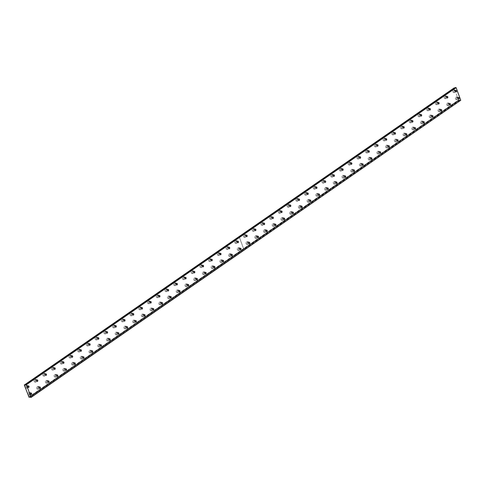 <?xml version="1.0" encoding="UTF-8"?>
<svg xmlns="http://www.w3.org/2000/svg" width="485" height="485" viewBox="0 0 485 485"><rect width="100%" height="100%" fill="white"/><g stroke="black" fill="none" stroke-linecap="round" stroke-linejoin="round"><path stroke-width="0.36" stroke-dasharray="2.42 1.82" d="M455.106 91.926A0.77 0.552 88.1 0 0 454.597 90.543A0.77 0.552 88.1 0 0 455.106 91.926M446.382 97.958A0.77 0.552 88.1 0 0 445.873 96.576A0.77 0.552 88.1 0 0 446.382 97.958M30.191 394.505A0.77 0.552 88.1 0 0 29.688 393.123A0.77 0.552 88.1 0 0 30.191 394.505M38.921 388.473A0.77 0.552 88.1 0 0 38.412 387.091A0.77 0.552 88.1 0 0 38.921 388.473M47.645 382.447A0.77 0.552 88.1 0 0 47.136 381.064A0.77 0.552 88.1 0 0 47.645 382.447M56.369 376.415A0.77 0.552 88.1 0 0 55.86 375.032A0.77 0.552 88.1 0 0 56.369 376.415M65.093 370.382A0.77 0.552 88.1 0 0 64.584 369A0.77 0.552 88.1 0 0 65.093 370.382M73.817 364.35A0.77 0.552 88.1 0 0 73.308 362.968A0.77 0.552 88.1 0 0 73.817 364.35M82.541 358.318A0.77 0.552 88.1 0 0 82.032 356.936A0.77 0.552 88.1 0 0 82.541 358.318M91.265 352.292A0.77 0.552 88.1 0 0 90.756 350.91A0.77 0.552 88.1 0 0 91.265 352.292M99.989 346.26A0.77 0.552 88.1 0 0 99.486 344.877A0.77 0.552 88.1 0 0 99.989 346.26M108.719 340.228A0.77 0.552 88.1 0 0 108.21 338.845A0.77 0.552 88.1 0 0 108.719 340.228M117.443 334.195A0.77 0.552 88.1 0 0 116.933 332.813A0.77 0.552 88.1 0 0 117.443 334.195M126.167 328.163A0.77 0.552 88.1 0 0 125.657 326.781A0.77 0.552 88.1 0 0 126.167 328.163M134.891 322.137A0.77 0.552 88.1 0 0 134.381 320.755A0.77 0.552 88.1 0 0 134.891 322.137M143.615 316.105A0.77 0.552 88.1 0 0 143.105 314.723A0.77 0.552 88.1 0 0 143.615 316.105M152.338 310.073A0.77 0.552 88.1 0 0 151.829 308.69A0.77 0.552 88.1 0 0 152.338 310.073M161.062 304.04A0.77 0.552 88.1 0 0 160.553 302.658A0.77 0.552 88.1 0 0 161.062 304.04M169.786 298.014A0.77 0.552 88.1 0 0 169.283 296.632A0.77 0.552 88.1 0 0 169.786 298.014M178.516 291.982A0.77 0.552 88.1 0 0 178.007 290.6A0.77 0.552 88.1 0 0 178.516 291.982M187.24 285.95A0.77 0.552 88.1 0 0 186.731 284.568A0.77 0.552 88.1 0 0 187.24 285.95M195.964 279.918A0.77 0.552 88.1 0 0 195.455 278.535A0.77 0.552 88.1 0 0 195.964 279.918M204.688 273.886A0.77 0.552 88.1 0 0 204.179 272.503A0.77 0.552 88.1 0 0 204.688 273.886M213.412 267.859A0.77 0.552 88.1 0 0 212.903 266.477A0.77 0.552 88.1 0 0 213.412 267.859M222.136 261.827A0.77 0.552 88.1 0 0 221.627 260.445A0.77 0.552 88.1 0 0 222.136 261.827M230.86 255.795A0.77 0.552 88.1 0 0 230.351 254.413A0.77 0.552 88.1 0 0 230.86 255.795M239.59 249.763A0.77 0.552 88.1 0 0 239.081 248.381A0.77 0.552 88.1 0 0 239.59 249.763M248.314 243.731A0.77 0.552 88.1 0 0 247.805 242.348A0.77 0.552 88.1 0 0 248.314 243.731M257.038 237.705A0.77 0.552 88.1 0 0 256.529 236.322A0.77 0.552 88.1 0 0 257.038 237.705M265.762 231.672A0.77 0.552 88.1 0 0 265.253 230.29A0.77 0.552 88.1 0 0 265.762 231.672M274.486 225.64A0.77 0.552 88.1 0 0 273.976 224.258A0.77 0.552 88.1 0 0 274.486 225.64M283.21 219.608A0.77 0.552 88.1 0 0 282.7 218.226A0.77 0.552 88.1 0 0 283.21 219.608M291.934 213.576A0.77 0.552 88.1 0 0 291.424 212.194A0.77 0.552 88.1 0 0 291.934 213.576M300.658 207.55A0.77 0.552 88.1 0 0 300.148 206.167A0.77 0.552 88.1 0 0 300.658 207.55M309.388 201.517A0.77 0.552 88.1 0 0 308.878 200.135A0.77 0.552 88.1 0 0 309.388 201.517M318.111 195.485A0.77 0.552 88.1 0 0 317.602 194.103A0.77 0.552 88.1 0 0 318.111 195.485M437.658 103.99A0.77 0.552 88.1 0 0 437.149 102.608A0.77 0.552 88.1 0 0 437.658 103.99M428.928 110.016A0.77 0.552 88.1 0 0 428.425 108.634A0.77 0.552 88.1 0 0 428.928 110.016M420.204 116.048A0.77 0.552 88.1 0 0 419.695 114.666A0.77 0.552 88.1 0 0 420.204 116.048M411.48 122.081A0.77 0.552 88.1 0 0 410.971 120.698A0.77 0.552 88.1 0 0 411.48 122.081M402.756 128.113A0.77 0.552 88.1 0 0 402.247 126.73A0.77 0.552 88.1 0 0 402.756 128.113M394.032 134.145A0.77 0.552 88.1 0 0 393.523 132.763A0.77 0.552 88.1 0 0 394.032 134.145M385.308 140.171A0.77 0.552 88.1 0 0 384.799 138.789A0.77 0.552 88.1 0 0 385.308 140.171M376.584 146.203A0.77 0.552 88.1 0 0 376.075 144.821A0.77 0.552 88.1 0 0 376.584 146.203M367.86 152.235A0.77 0.552 88.1 0 0 367.351 150.853A0.77 0.552 88.1 0 0 367.86 152.235M359.13 158.268A0.77 0.552 88.1 0 0 358.627 156.885A0.77 0.552 88.1 0 0 359.13 158.268M350.406 164.294A0.77 0.552 88.1 0 0 349.897 162.912A0.77 0.552 88.1 0 0 350.406 164.294M341.683 170.326A0.77 0.552 88.1 0 0 341.173 168.944A0.77 0.552 88.1 0 0 341.683 170.326M332.959 176.358A0.77 0.552 88.1 0 0 332.449 174.976A0.77 0.552 88.1 0 0 332.959 176.358M324.235 182.39A0.77 0.552 88.1 0 0 323.725 181.008A0.77 0.552 88.1 0 0 324.235 182.39M315.511 188.422A0.77 0.552 88.1 0 0 315.001 187.04A0.77 0.552 88.1 0 0 315.511 188.422M306.787 194.449A0.77 0.552 88.1 0 0 306.277 193.066A0.77 0.552 88.1 0 0 306.787 194.449M298.063 200.481A0.77 0.552 88.1 0 0 297.554 199.099A0.77 0.552 88.1 0 0 298.063 200.481M289.333 206.513A0.77 0.552 88.1 0 0 288.83 205.131A0.77 0.552 88.1 0 0 289.333 206.513M280.609 212.545A0.77 0.552 88.1 0 0 280.1 211.163A0.77 0.552 88.1 0 0 280.609 212.545M271.885 218.577A0.77 0.552 88.1 0 0 271.376 217.195A0.77 0.552 88.1 0 0 271.885 218.577M263.161 224.603A0.77 0.552 88.1 0 0 262.652 223.221A0.77 0.552 88.1 0 0 263.161 224.603M254.437 230.636A0.77 0.552 88.1 0 0 253.928 229.253A0.77 0.552 88.1 0 0 254.437 230.636M245.713 236.668A0.77 0.552 88.1 0 0 245.204 235.286A0.77 0.552 88.1 0 0 245.713 236.668M236.989 242.7A0.77 0.552 88.1 0 0 236.48 241.318A0.77 0.552 88.1 0 0 236.989 242.7M228.265 248.732A0.77 0.552 88.1 0 0 227.756 247.344A0.77 0.552 88.1 0 0 228.265 248.732M219.535 254.758A0.77 0.552 88.1 0 0 219.032 253.376A0.77 0.552 88.1 0 0 219.535 254.758M210.811 260.791A0.77 0.552 88.1 0 0 210.302 259.408A0.77 0.552 88.1 0 0 210.811 260.791M202.087 266.823A0.77 0.552 88.1 0 0 201.578 265.44A0.77 0.552 88.1 0 0 202.087 266.823M193.363 272.855A0.77 0.552 88.1 0 0 192.854 271.473A0.77 0.552 88.1 0 0 193.363 272.855M184.639 278.881A0.77 0.552 88.1 0 0 184.13 277.499A0.77 0.552 88.1 0 0 184.639 278.881M175.916 284.913A0.77 0.552 88.1 0 0 175.406 283.531A0.77 0.552 88.1 0 0 175.916 284.913M167.192 290.945A0.77 0.552 88.1 0 0 166.682 289.563A0.77 0.552 88.1 0 0 167.192 290.945M158.468 296.978A0.77 0.552 88.1 0 0 157.958 295.595A0.77 0.552 88.1 0 0 158.468 296.978M149.738 303.01A0.77 0.552 88.1 0 0 149.234 301.628A0.77 0.552 88.1 0 0 149.738 303.01M141.014 309.036A0.77 0.552 88.1 0 0 140.504 307.654A0.77 0.552 88.1 0 0 141.014 309.036M132.29 315.068A0.77 0.552 88.1 0 0 131.781 313.686A0.77 0.552 88.1 0 0 132.29 315.068M123.566 321.1A0.77 0.552 88.1 0 0 123.057 319.718A0.77 0.552 88.1 0 0 123.566 321.1M114.842 327.132A0.77 0.552 88.1 0 0 114.333 325.75A0.77 0.552 88.1 0 0 114.842 327.132M106.118 333.165A0.77 0.552 88.1 0 0 105.609 331.782A0.77 0.552 88.1 0 0 106.118 333.165M97.394 339.191A0.77 0.552 88.1 0 0 96.885 337.809A0.77 0.552 88.1 0 0 97.394 339.191M88.67 345.223A0.77 0.552 88.1 0 0 88.161 343.841A0.77 0.552 88.1 0 0 88.67 345.223M79.94 351.255A0.77 0.552 88.1 0 0 79.437 349.873A0.77 0.552 88.1 0 0 79.94 351.255M71.216 357.287A0.77 0.552 88.1 0 0 70.707 355.905A0.77 0.552 88.1 0 0 71.216 357.287M62.492 363.313A0.77 0.552 88.1 0 0 61.983 361.931A0.77 0.552 88.1 0 0 62.492 363.313M53.768 369.346A0.77 0.552 88.1 0 0 53.259 367.963A0.77 0.552 88.1 0 0 53.768 369.346M45.044 375.378A0.77 0.552 88.1 0 0 44.535 373.996A0.77 0.552 88.1 0 0 45.044 375.378M36.32 381.41A0.77 0.552 88.1 0 0 35.811 380.028A0.77 0.552 88.1 0 0 36.32 381.41M27.596 387.442A0.77 0.552 88.1 0 0 27.087 386.06A0.77 0.552 88.1 0 0 27.596 387.442M457.707 98.995A0.77 0.552 88.1 0 0 457.197 97.606A0.77 0.552 88.1 0 0 457.707 98.995M448.983 105.021A0.77 0.552 88.1 0 0 448.473 103.638A0.77 0.552 88.1 0 0 448.983 105.021M440.253 111.053A0.77 0.552 88.1 0 0 439.749 109.671A0.77 0.552 88.1 0 0 440.253 111.053M431.529 117.085A0.77 0.552 88.1 0 0 431.019 115.703A0.77 0.552 88.1 0 0 431.529 117.085M422.805 123.117A0.77 0.552 88.1 0 0 422.296 121.735A0.77 0.552 88.1 0 0 422.805 123.117M414.081 129.143A0.77 0.552 88.1 0 0 413.572 127.761A0.77 0.552 88.1 0 0 414.081 129.143M405.357 135.176A0.77 0.552 88.1 0 0 404.848 133.793A0.77 0.552 88.1 0 0 405.357 135.176M396.633 141.208A0.77 0.552 88.1 0 0 396.124 139.825A0.77 0.552 88.1 0 0 396.633 141.208M387.909 147.24A0.77 0.552 88.1 0 0 387.4 145.858A0.77 0.552 88.1 0 0 387.909 147.24M379.185 153.272A0.77 0.552 88.1 0 0 378.676 151.89A0.77 0.552 88.1 0 0 379.185 153.272M370.455 159.298A0.77 0.552 88.1 0 0 369.952 157.916A0.77 0.552 88.1 0 0 370.455 159.298M361.731 165.33A0.77 0.552 88.1 0 0 361.222 163.948A0.77 0.552 88.1 0 0 361.731 165.33M353.007 171.363A0.77 0.552 88.1 0 0 352.498 169.98A0.77 0.552 88.1 0 0 353.007 171.363M344.283 177.395A0.77 0.552 88.1 0 0 343.774 176.013A0.77 0.552 88.1 0 0 344.283 177.395M335.559 183.427A0.77 0.552 88.1 0 0 335.05 182.045A0.77 0.552 88.1 0 0 335.559 183.427M326.835 189.453A0.77 0.552 88.1 0 0 326.326 188.071A0.77 0.552 88.1 0 0 326.835 189.453M458.731 100.159L29.397 396.936L458.731 100.159A0.546 0.346 55.3 0 1 459.398 100.134L29.743 397.185M325.053 187.568A1.37 0.982 -91.9 0 1 325.465 187.428A1.37 0.982 -91.9 0 1 326.453 188.471A1.37 0.982 -91.9 0 1 325.956 190.029A1.37 0.982 -91.9 0 1 325.55 190.168A1.37 0.982 -91.9 0 1 324.556 189.126A1.37 0.982 -91.9 0 1 325.053 187.568M326.126 187.537A1.37 0.982 -91.9 0 1 326.538 187.398A1.37 0.982 -91.9 0 1 327.527 188.441A1.37 0.982 -91.9 0 1 327.029 189.993A1.37 0.982 -91.9 0 1 326.623 190.132A1.37 0.982 -91.9 0 1 325.629 189.089A1.37 0.982 -91.9 0 1 326.126 187.537M333.777 181.542A1.37 0.982 -91.9 0 1 334.189 181.402A1.37 0.982 -91.9 0 1 335.183 182.445A1.37 0.982 -91.9 0 1 334.686 183.997A1.37 0.982 -91.9 0 1 334.274 184.136A1.37 0.982 -91.9 0 1 333.28 183.094A1.37 0.982 -91.9 0 1 333.777 181.542M334.85 181.505A1.37 0.982 -91.9 0 1 335.262 181.366A1.37 0.982 -91.9 0 1 336.257 182.408A1.37 0.982 -91.9 0 1 335.759 183.96A1.37 0.982 -91.9 0 1 335.347 184.1A1.37 0.982 -91.9 0 1 334.353 183.057A1.37 0.982 -91.9 0 1 334.85 181.505M342.507 175.509A1.37 0.982 -91.9 0 1 342.913 175.37A1.37 0.982 -91.9 0 1 343.907 176.413A1.37 0.982 -91.9 0 1 343.41 177.965A1.37 0.982 -91.9 0 1 342.998 178.104A1.37 0.982 -91.9 0 1 342.01 177.061A1.37 0.982 -91.9 0 1 342.507 175.509M343.574 175.473A1.37 0.982 -91.9 0 1 343.986 175.334A1.37 0.982 -91.9 0 1 344.98 176.376A1.37 0.982 -91.9 0 1 344.483 177.928A1.37 0.982 -91.9 0 1 344.071 178.068A1.37 0.982 -91.9 0 1 343.083 177.025A1.37 0.982 -91.9 0 1 343.574 175.473M351.231 169.477A1.37 0.982 -91.9 0 1 351.637 169.338A1.37 0.982 -91.9 0 1 352.631 170.381A1.37 0.982 -91.9 0 1 352.134 171.933A1.37 0.982 -91.9 0 1 351.728 172.072A1.37 0.982 -91.9 0 1 350.734 171.029A1.37 0.982 -91.9 0 1 351.231 169.477M352.304 169.441A1.37 0.982 -91.9 0 1 352.71 169.301A1.37 0.982 -91.9 0 1 353.704 170.344A1.37 0.982 -91.9 0 1 353.207 171.902A1.37 0.982 -91.9 0 1 352.801 172.042A1.37 0.982 -91.9 0 1 351.807 170.999A1.37 0.982 -91.9 0 1 352.304 169.441M359.955 163.445A1.37 0.982 -91.9 0 1 360.361 163.306A1.37 0.982 -91.9 0 1 361.355 164.348A1.37 0.982 -91.9 0 1 360.858 165.906A1.37 0.982 -91.9 0 1 360.452 166.046A1.37 0.982 -91.9 0 1 359.458 165.003A1.37 0.982 -91.9 0 1 359.955 163.445M361.028 163.409A1.37 0.982 -91.9 0 1 361.434 163.269A1.37 0.982 -91.9 0 1 362.428 164.318A1.37 0.982 -91.9 0 1 361.931 165.87A1.37 0.982 -91.9 0 1 361.525 166.009A1.37 0.982 -91.9 0 1 360.531 164.967A1.37 0.982 -91.9 0 1 361.028 163.409M368.679 157.413A1.37 0.982 -91.9 0 1 369.085 157.273A1.37 0.982 -91.9 0 1 370.079 158.322A1.37 0.982 -91.9 0 1 369.582 159.874A1.37 0.982 -91.9 0 1 369.176 160.014A1.37 0.982 -91.9 0 1 368.182 158.971A1.37 0.982 -91.9 0 1 368.679 157.413M369.752 157.382A1.37 0.982 -91.9 0 1 370.158 157.243A1.37 0.982 -91.9 0 1 371.152 158.286A1.37 0.982 -91.9 0 1 370.655 159.838A1.37 0.982 -91.9 0 1 370.249 159.977A1.37 0.982 -91.9 0 1 369.255 158.935A1.37 0.982 -91.9 0 1 369.752 157.382M377.403 151.387A1.37 0.982 -91.9 0 1 377.809 151.247A1.37 0.982 -91.9 0 1 378.803 152.29A1.37 0.982 -91.9 0 1 378.306 153.842A1.37 0.982 -91.9 0 1 377.9 153.981A1.37 0.982 -91.9 0 1 376.906 152.939A1.37 0.982 -91.9 0 1 377.403 151.387M378.476 151.35A1.37 0.982 -91.9 0 1 378.882 151.211A1.37 0.982 -91.9 0 1 379.876 152.254A1.37 0.982 -91.9 0 1 379.379 153.806A1.37 0.982 -91.9 0 1 378.973 153.945A1.37 0.982 -91.9 0 1 377.979 152.902A1.37 0.982 -91.9 0 1 378.476 151.35M386.127 145.354A1.37 0.982 -91.9 0 1 386.533 145.215A1.37 0.982 -91.9 0 1 387.527 146.258A1.37 0.982 -91.9 0 1 387.03 147.81A1.37 0.982 -91.9 0 1 386.624 147.949A1.37 0.982 -91.9 0 1 385.63 146.906A1.37 0.982 -91.9 0 1 386.127 145.354M387.2 145.318A1.37 0.982 -91.9 0 1 387.606 145.179A1.37 0.982 -91.9 0 1 388.6 146.221A1.37 0.982 -91.9 0 1 388.103 147.779A1.37 0.982 -91.9 0 1 387.697 147.919A1.37 0.982 -91.9 0 1 386.703 146.87A1.37 0.982 -91.9 0 1 387.2 145.318M394.851 139.322A1.37 0.982 -91.9 0 1 395.263 139.183A1.37 0.982 -91.9 0 1 396.251 140.226A1.37 0.982 -91.9 0 1 395.754 141.778A1.37 0.982 -91.9 0 1 395.348 141.917A1.37 0.982 -91.9 0 1 394.353 140.874A1.37 0.982 -91.9 0 1 394.851 139.322M395.924 139.286A1.37 0.982 -91.9 0 1 396.336 139.147A1.37 0.982 -91.9 0 1 397.324 140.189A1.37 0.982 -91.9 0 1 396.827 141.747A1.37 0.982 -91.9 0 1 396.421 141.887A1.37 0.982 -91.9 0 1 395.427 140.844A1.37 0.982 -91.9 0 1 395.924 139.286M403.575 133.29A1.37 0.982 -91.9 0 1 403.987 133.151A1.37 0.982 -91.9 0 1 404.981 134.193A1.37 0.982 -91.9 0 1 404.484 135.751A1.37 0.982 -91.9 0 1 404.072 135.891A1.37 0.982 -91.9 0 1 403.077 134.848A1.37 0.982 -91.9 0 1 403.575 133.29M404.648 133.26A1.37 0.982 -91.9 0 1 405.06 133.12A1.37 0.982 -91.9 0 1 406.054 134.163A1.37 0.982 -91.9 0 1 405.557 135.715A1.37 0.982 -91.9 0 1 405.145 135.855A1.37 0.982 -91.9 0 1 404.15 134.812A1.37 0.982 -91.9 0 1 404.648 133.26M412.305 127.258A1.37 0.982 -91.9 0 1 412.711 127.118A1.37 0.982 -91.9 0 1 413.705 128.167A1.37 0.982 -91.9 0 1 413.208 129.719A1.37 0.982 -91.9 0 1 412.796 129.859A1.37 0.982 -91.9 0 1 411.807 128.816A1.37 0.982 -91.9 0 1 412.305 127.258M413.378 127.228A1.37 0.982 -91.9 0 1 413.784 127.088A1.37 0.982 -91.9 0 1 414.778 128.131A1.37 0.982 -91.9 0 1 414.281 129.683A1.37 0.982 -91.9 0 1 413.869 129.822A1.37 0.982 -91.9 0 1 412.88 128.78A1.37 0.982 -91.9 0 1 413.378 127.228M421.029 121.232A1.37 0.982 -91.9 0 1 421.435 121.092A1.37 0.982 -91.9 0 1 422.429 122.135A1.37 0.982 -91.9 0 1 421.932 123.687A1.37 0.982 -91.9 0 1 421.526 123.827A1.37 0.982 -91.9 0 1 420.531 122.784A1.37 0.982 -91.9 0 1 421.029 121.232M422.102 121.195A1.37 0.982 -91.9 0 1 422.508 121.056A1.37 0.982 -91.9 0 1 423.502 122.099A1.37 0.982 -91.9 0 1 423.005 123.651A1.37 0.982 -91.9 0 1 422.599 123.79A1.37 0.982 -91.9 0 1 421.604 122.747A1.37 0.982 -91.9 0 1 422.102 121.195M429.752 115.2A1.37 0.982 -91.9 0 1 430.159 115.06A1.37 0.982 -91.9 0 1 431.153 116.103A1.37 0.982 -91.9 0 1 430.656 117.655A1.37 0.982 -91.9 0 1 430.25 117.794A1.37 0.982 -91.9 0 1 429.255 116.752A1.37 0.982 -91.9 0 1 429.752 115.2M430.825 115.163A1.37 0.982 -91.9 0 1 431.232 115.024A1.37 0.982 -91.9 0 1 432.226 116.067A1.37 0.982 -91.9 0 1 431.729 117.625A1.37 0.982 -91.9 0 1 431.323 117.764A1.37 0.982 -91.9 0 1 430.328 116.715A1.37 0.982 -91.9 0 1 430.825 115.163M438.476 109.167A1.37 0.982 -91.9 0 1 438.883 109.028A1.37 0.982 -91.9 0 1 439.877 110.071A1.37 0.982 -91.9 0 1 439.38 111.629A1.37 0.982 -91.9 0 1 438.974 111.768A1.37 0.982 -91.9 0 1 437.979 110.719A1.37 0.982 -91.9 0 1 438.476 109.167M439.549 109.131A1.37 0.982 -91.9 0 1 439.956 108.992A1.37 0.982 -91.9 0 1 440.95 110.034A1.37 0.982 -91.9 0 1 440.453 111.592A1.37 0.982 -91.9 0 1 440.047 111.732A1.37 0.982 -91.9 0 1 439.052 110.689A1.37 0.982 -91.9 0 1 439.549 109.131M447.2 103.135A1.37 0.982 -91.9 0 1 447.606 102.996A1.37 0.982 -91.9 0 1 448.601 104.039A1.37 0.982 -91.9 0 1 448.104 105.597A1.37 0.982 -91.9 0 1 447.697 105.736A1.37 0.982 -91.9 0 1 446.703 104.693A1.37 0.982 -91.9 0 1 447.2 103.135M448.273 103.105A1.37 0.982 -91.9 0 1 448.68 102.965A1.37 0.982 -91.9 0 1 449.674 104.008A1.37 0.982 -91.9 0 1 449.177 105.56A1.37 0.982 -91.9 0 1 448.77 105.7A1.37 0.982 -91.9 0 1 447.776 104.657A1.37 0.982 -91.9 0 1 448.273 103.105M455.924 97.109A1.37 0.982 -91.9 0 1 456.33 96.97A1.37 0.982 -91.9 0 1 457.325 98.012A1.37 0.982 -91.9 0 1 456.828 99.564A1.37 0.982 -91.9 0 1 456.421 99.704A1.37 0.982 -91.9 0 1 455.427 98.661A1.37 0.982 -91.9 0 1 455.924 97.109M456.997 97.073A1.37 0.982 -91.9 0 1 457.403 96.933A1.37 0.982 -91.9 0 1 458.398 97.976A1.37 0.982 -91.9 0 1 457.901 99.528A1.37 0.982 -91.9 0 1 457.494 99.667A1.37 0.982 -91.9 0 1 456.5 98.625A1.37 0.982 -91.9 0 1 456.997 97.073M243.931 234.782A1.37 0.982 -91.9 0 1 244.343 234.643A1.37 0.982 -91.9 0 1 245.337 235.686A1.37 0.982 -91.9 0 1 244.84 237.238A1.37 0.982 -91.9 0 1 244.428 237.377A1.37 0.982 -91.9 0 1 243.434 236.334A1.37 0.982 -91.9 0 1 243.931 234.782M245.004 234.746A1.37 0.982 -91.9 0 1 245.416 234.607A1.37 0.982 -91.9 0 1 246.404 235.649A1.37 0.982 -91.9 0 1 245.907 237.207A1.37 0.982 -91.9 0 1 245.501 237.347A1.37 0.982 -91.9 0 1 244.507 236.304A1.37 0.982 -91.9 0 1 245.004 234.746M252.655 228.75A1.37 0.982 -91.9 0 1 253.067 228.611A1.37 0.982 -91.9 0 1 254.061 229.654A1.37 0.982 -91.9 0 1 253.564 231.212A1.37 0.982 -91.9 0 1 253.152 231.351A1.37 0.982 -91.9 0 1 252.158 230.302A1.37 0.982 -91.9 0 1 252.655 228.75M253.728 228.714A1.37 0.982 -91.9 0 1 254.14 228.574A1.37 0.982 -91.9 0 1 255.134 229.623A1.37 0.982 -91.9 0 1 254.637 231.175A1.37 0.982 -91.9 0 1 254.225 231.315A1.37 0.982 -91.9 0 1 253.231 230.272A1.37 0.982 -91.9 0 1 253.728 228.714M261.385 222.718A1.37 0.982 -91.9 0 1 261.791 222.579A1.37 0.982 -91.9 0 1 262.785 223.621A1.37 0.982 -91.9 0 1 262.288 225.179A1.37 0.982 -91.9 0 1 261.876 225.319A1.37 0.982 -91.9 0 1 260.888 224.276A1.37 0.982 -91.9 0 1 261.385 222.718M262.458 222.688A1.37 0.982 -91.9 0 1 262.864 222.548A1.37 0.982 -91.9 0 1 263.858 223.591A1.37 0.982 -91.9 0 1 263.361 225.143A1.37 0.982 -91.9 0 1 262.949 225.282A1.37 0.982 -91.9 0 1 261.961 224.24A1.37 0.982 -91.9 0 1 262.458 222.688M270.109 216.692A1.37 0.982 -91.9 0 1 270.515 216.552A1.37 0.982 -91.9 0 1 271.509 217.595A1.37 0.982 -91.9 0 1 271.012 219.147A1.37 0.982 -91.9 0 1 270.606 219.287A1.37 0.982 -91.9 0 1 269.611 218.244A1.37 0.982 -91.9 0 1 270.109 216.692M271.182 216.656A1.37 0.982 -91.9 0 1 271.588 216.516A1.37 0.982 -91.9 0 1 272.582 217.559A1.37 0.982 -91.9 0 1 272.085 219.111A1.37 0.982 -91.9 0 1 271.679 219.25A1.37 0.982 -91.9 0 1 270.685 218.208A1.37 0.982 -91.9 0 1 271.182 216.656M278.833 210.66A1.37 0.982 -91.9 0 1 279.239 210.52A1.37 0.982 -91.9 0 1 280.233 211.563A1.37 0.982 -91.9 0 1 279.736 213.115A1.37 0.982 -91.9 0 1 279.33 213.254A1.37 0.982 -91.9 0 1 278.335 212.212A1.37 0.982 -91.9 0 1 278.833 210.66M279.906 210.623A1.37 0.982 -91.9 0 1 280.312 210.484A1.37 0.982 -91.9 0 1 281.306 211.527A1.37 0.982 -91.9 0 1 280.809 213.079A1.37 0.982 -91.9 0 1 280.403 213.224A1.37 0.982 -91.9 0 1 279.409 212.175A1.37 0.982 -91.9 0 1 279.906 210.623M287.556 204.628A1.37 0.982 -91.9 0 1 287.963 204.488A1.37 0.982 -91.9 0 1 288.957 205.531A1.37 0.982 -91.9 0 1 288.46 207.083A1.37 0.982 -91.9 0 1 288.054 207.222A1.37 0.982 -91.9 0 1 287.059 206.18A1.37 0.982 -91.9 0 1 287.556 204.628M288.63 204.591A1.37 0.982 -91.9 0 1 289.036 204.452A1.37 0.982 -91.9 0 1 290.03 205.494A1.37 0.982 -91.9 0 1 289.533 207.053A1.37 0.982 -91.9 0 1 289.127 207.192A1.37 0.982 -91.9 0 1 288.132 206.149A1.37 0.982 -91.9 0 1 288.63 204.591M296.28 198.595A1.37 0.982 -91.9 0 1 296.687 198.456A1.37 0.982 -91.9 0 1 297.681 199.499A1.37 0.982 -91.9 0 1 297.184 201.057A1.37 0.982 -91.9 0 1 296.778 201.196A1.37 0.982 -91.9 0 1 295.783 200.153A1.37 0.982 -91.9 0 1 296.28 198.595M297.353 198.565A1.37 0.982 -91.9 0 1 297.76 198.42A1.37 0.982 -91.9 0 1 298.754 199.468A1.37 0.982 -91.9 0 1 298.257 201.02A1.37 0.982 -91.9 0 1 297.851 201.16A1.37 0.982 -91.9 0 1 296.856 200.117A1.37 0.982 -91.9 0 1 297.353 198.565M305.004 192.563A1.37 0.982 -91.9 0 1 305.417 192.424A1.37 0.982 -91.9 0 1 306.405 193.473A1.37 0.982 -91.9 0 1 305.908 195.025A1.37 0.982 -91.9 0 1 305.501 195.164A1.37 0.982 -91.9 0 1 304.507 194.121A1.37 0.982 -91.9 0 1 305.004 192.563M306.077 192.533A1.37 0.982 -91.9 0 1 306.484 192.393A1.37 0.982 -91.9 0 1 307.478 193.436A1.37 0.982 -91.9 0 1 306.981 194.988A1.37 0.982 -91.9 0 1 306.575 195.128A1.37 0.982 -91.9 0 1 305.58 194.085A1.37 0.982 -91.9 0 1 306.077 192.533M313.728 186.537A1.37 0.982 -91.9 0 1 314.141 186.398A1.37 0.982 -91.9 0 1 315.135 187.44A1.37 0.982 -91.9 0 1 314.638 188.992A1.37 0.982 -91.9 0 1 314.225 189.132A1.37 0.982 -91.9 0 1 313.231 188.089A1.37 0.982 -91.9 0 1 313.728 186.537M314.801 186.501A1.37 0.982 -91.9 0 1 315.214 186.361A1.37 0.982 -91.9 0 1 316.202 187.404A1.37 0.982 -91.9 0 1 315.705 188.956A1.37 0.982 -91.9 0 1 315.298 189.095A1.37 0.982 -91.9 0 1 314.304 188.053A1.37 0.982 -91.9 0 1 314.801 186.501M322.452 180.505A1.37 0.982 -91.9 0 1 322.864 180.365A1.37 0.982 -91.9 0 1 323.859 181.408A1.37 0.982 -91.9 0 1 323.362 182.96A1.37 0.982 -91.9 0 1 322.949 183.1A1.37 0.982 -91.9 0 1 321.955 182.057A1.37 0.982 -91.9 0 1 322.452 180.505M323.525 180.468A1.37 0.982 -91.9 0 1 323.938 180.329A1.37 0.982 -91.9 0 1 324.932 181.372A1.37 0.982 -91.9 0 1 324.435 182.93A1.37 0.982 -91.9 0 1 324.022 183.069A1.37 0.982 -91.9 0 1 323.028 182.02A1.37 0.982 -91.9 0 1 323.525 180.468M331.182 174.473A1.37 0.982 -91.9 0 1 331.588 174.333A1.37 0.982 -91.9 0 1 332.583 175.376A1.37 0.982 -91.9 0 1 332.086 176.928A1.37 0.982 -91.9 0 1 331.679 177.067A1.37 0.982 -91.9 0 1 330.685 176.025A1.37 0.982 -91.9 0 1 331.182 174.473M332.255 174.436A1.37 0.982 -91.9 0 1 332.661 174.297A1.37 0.982 -91.9 0 1 333.656 175.34A1.37 0.982 -91.9 0 1 333.159 176.898A1.37 0.982 -91.9 0 1 332.746 177.037A1.37 0.982 -91.9 0 1 331.758 175.994A1.37 0.982 -91.9 0 1 332.255 174.436M339.906 168.44A1.37 0.982 -91.9 0 1 340.312 168.301A1.37 0.982 -91.9 0 1 341.307 169.344A1.37 0.982 -91.9 0 1 340.809 170.902A1.37 0.982 -91.9 0 1 340.403 171.041A1.37 0.982 -91.9 0 1 339.409 169.999A1.37 0.982 -91.9 0 1 339.906 168.44M340.979 168.41A1.37 0.982 -91.9 0 1 341.385 168.271A1.37 0.982 -91.9 0 1 342.38 169.313A1.37 0.982 -91.9 0 1 341.883 170.865A1.37 0.982 -91.9 0 1 341.476 171.005A1.37 0.982 -91.9 0 1 340.482 169.962A1.37 0.982 -91.9 0 1 340.979 168.41M348.63 162.408A1.37 0.982 -91.9 0 1 349.036 162.269A1.37 0.982 -91.9 0 1 350.031 163.318A1.37 0.982 -91.9 0 1 349.533 164.87A1.37 0.982 -91.9 0 1 349.127 165.009A1.37 0.982 -91.9 0 1 348.133 163.966A1.37 0.982 -91.9 0 1 348.63 162.408M349.703 162.378A1.37 0.982 -91.9 0 1 350.109 162.239A1.37 0.982 -91.9 0 1 351.104 163.281A1.37 0.982 -91.9 0 1 350.606 164.833A1.37 0.982 -91.9 0 1 350.2 164.973A1.37 0.982 -91.9 0 1 349.206 163.93A1.37 0.982 -91.9 0 1 349.703 162.378M357.354 156.382A1.37 0.982 -91.9 0 1 357.76 156.243A1.37 0.982 -91.9 0 1 358.754 157.285A1.37 0.982 -91.9 0 1 358.257 158.837A1.37 0.982 -91.9 0 1 357.851 158.977A1.37 0.982 -91.9 0 1 356.857 157.934A1.37 0.982 -91.9 0 1 357.354 156.382M358.427 156.346A1.37 0.982 -91.9 0 1 358.833 156.206A1.37 0.982 -91.9 0 1 359.828 157.249A1.37 0.982 -91.9 0 1 359.33 158.801A1.37 0.982 -91.9 0 1 358.924 158.941A1.37 0.982 -91.9 0 1 357.93 157.898A1.37 0.982 -91.9 0 1 358.427 156.346M366.078 150.35A1.37 0.982 -91.9 0 1 366.484 150.211A1.37 0.982 -91.9 0 1 367.478 151.253A1.37 0.982 -91.9 0 1 366.981 152.805A1.37 0.982 -91.9 0 1 366.575 152.945A1.37 0.982 -91.9 0 1 365.581 151.902A1.37 0.982 -91.9 0 1 366.078 150.35M367.151 150.314A1.37 0.982 -91.9 0 1 367.557 150.174A1.37 0.982 -91.9 0 1 368.551 151.217A1.37 0.982 -91.9 0 1 368.054 152.775A1.37 0.982 -91.9 0 1 367.648 152.914A1.37 0.982 -91.9 0 1 366.654 151.872A1.37 0.982 -91.9 0 1 367.151 150.314M374.802 144.318A1.37 0.982 -91.9 0 1 375.214 144.178A1.37 0.982 -91.9 0 1 376.202 145.221A1.37 0.982 -91.9 0 1 375.705 146.779A1.37 0.982 -91.9 0 1 375.299 146.919A1.37 0.982 -91.9 0 1 374.305 145.87A1.37 0.982 -91.9 0 1 374.802 144.318M375.875 144.281A1.37 0.982 -91.9 0 1 376.281 144.142A1.37 0.982 -91.9 0 1 377.275 145.185A1.37 0.982 -91.9 0 1 376.778 146.743A1.37 0.982 -91.9 0 1 376.372 146.882A1.37 0.982 -91.9 0 1 375.378 145.839A1.37 0.982 -91.9 0 1 375.875 144.281M383.526 138.286A1.37 0.982 -91.9 0 1 383.938 138.146A1.37 0.982 -91.9 0 1 384.932 139.189A1.37 0.982 -91.9 0 1 384.435 140.747A1.37 0.982 -91.9 0 1 384.023 140.886A1.37 0.982 -91.9 0 1 383.029 139.844A1.37 0.982 -91.9 0 1 383.526 138.286M384.599 138.255A1.37 0.982 -91.9 0 1 385.011 138.116A1.37 0.982 -91.9 0 1 385.999 139.159A1.37 0.982 -91.9 0 1 385.502 140.711A1.37 0.982 -91.9 0 1 385.096 140.85A1.37 0.982 -91.9 0 1 384.102 139.807A1.37 0.982 -91.9 0 1 384.599 138.255M392.256 132.259A1.37 0.982 -91.9 0 1 392.662 132.12A1.37 0.982 -91.9 0 1 393.656 133.163A1.37 0.982 -91.9 0 1 393.159 134.715A1.37 0.982 -91.9 0 1 392.747 134.854A1.37 0.982 -91.9 0 1 391.759 133.811A1.37 0.982 -91.9 0 1 392.256 132.259M393.323 132.223A1.37 0.982 -91.9 0 1 393.735 132.084A1.37 0.982 -91.9 0 1 394.729 133.126A1.37 0.982 -91.9 0 1 394.232 134.678A1.37 0.982 -91.9 0 1 393.82 134.818A1.37 0.982 -91.9 0 1 392.826 133.775A1.37 0.982 -91.9 0 1 393.323 132.223M400.98 126.227A1.37 0.982 -91.9 0 1 401.386 126.088A1.37 0.982 -91.9 0 1 402.38 127.131A1.37 0.982 -91.9 0 1 401.883 128.683A1.37 0.982 -91.9 0 1 401.477 128.822A1.37 0.982 -91.9 0 1 400.483 127.779A1.37 0.982 -91.9 0 1 400.98 126.227M402.053 126.191A1.37 0.982 -91.9 0 1 402.459 126.051A1.37 0.982 -91.9 0 1 403.453 127.094A1.37 0.982 -91.9 0 1 402.956 128.646A1.37 0.982 -91.9 0 1 402.544 128.786A1.37 0.982 -91.9 0 1 401.556 127.743A1.37 0.982 -91.9 0 1 402.053 126.191M409.704 120.195A1.37 0.982 -91.9 0 1 410.11 120.056A1.37 0.982 -91.9 0 1 411.104 121.098A1.37 0.982 -91.9 0 1 410.607 122.65A1.37 0.982 -91.9 0 1 410.201 122.79A1.37 0.982 -91.9 0 1 409.207 121.747A1.37 0.982 -91.9 0 1 409.704 120.195M410.777 120.159A1.37 0.982 -91.9 0 1 411.183 120.019A1.37 0.982 -91.9 0 1 412.177 121.062A1.37 0.982 -91.9 0 1 411.68 122.62A1.37 0.982 -91.9 0 1 411.274 122.76A1.37 0.982 -91.9 0 1 410.28 121.717A1.37 0.982 -91.9 0 1 410.777 120.159M418.428 114.163A1.37 0.982 -91.9 0 1 418.834 114.023A1.37 0.982 -91.9 0 1 419.828 115.066A1.37 0.982 -91.9 0 1 419.331 116.624A1.37 0.982 -91.9 0 1 418.925 116.764A1.37 0.982 -91.9 0 1 417.931 115.715A1.37 0.982 -91.9 0 1 418.428 114.163M419.501 114.127A1.37 0.982 -91.9 0 1 419.907 113.987A1.37 0.982 -91.9 0 1 420.901 115.036A1.37 0.982 -91.9 0 1 420.404 116.588A1.37 0.982 -91.9 0 1 419.998 116.727A1.37 0.982 -91.9 0 1 419.004 115.685A1.37 0.982 -91.9 0 1 419.501 114.127M427.152 108.131A1.37 0.982 -91.9 0 1 427.558 107.991A1.37 0.982 -91.9 0 1 428.552 109.034A1.37 0.982 -91.9 0 1 428.055 110.592A1.37 0.982 -91.9 0 1 427.649 110.732A1.37 0.982 -91.9 0 1 426.654 109.689A1.37 0.982 -91.9 0 1 427.152 108.131M428.225 108.1A1.37 0.982 -91.9 0 1 428.631 107.961A1.37 0.982 -91.9 0 1 429.625 109.004A1.37 0.982 -91.9 0 1 429.128 110.556A1.37 0.982 -91.9 0 1 428.722 110.695A1.37 0.982 -91.9 0 1 427.728 109.652A1.37 0.982 -91.9 0 1 428.225 108.1M435.876 102.105A1.37 0.982 -91.9 0 1 436.282 101.965A1.37 0.982 -91.9 0 1 437.276 103.008A1.37 0.982 -91.9 0 1 436.779 104.56A1.37 0.982 -91.9 0 1 436.373 104.699A1.37 0.982 -91.9 0 1 435.378 103.657A1.37 0.982 -91.9 0 1 435.876 102.105M436.949 102.068A1.37 0.982 -91.9 0 1 437.355 101.929A1.37 0.982 -91.9 0 1 438.349 102.972A1.37 0.982 -91.9 0 1 437.852 104.524A1.37 0.982 -91.9 0 1 437.446 104.663A1.37 0.982 -91.9 0 1 436.451 103.62A1.37 0.982 -91.9 0 1 436.949 102.068M316.329 193.6A1.37 0.982 -91.9 0 1 316.735 193.46A1.37 0.982 -91.9 0 1 317.73 194.503A1.37 0.982 -91.9 0 1 317.232 196.061A1.37 0.982 -91.9 0 1 316.826 196.201A1.37 0.982 -91.9 0 1 315.832 195.152A1.37 0.982 -91.9 0 1 316.329 193.6M317.402 193.563A1.37 0.982 -91.9 0 1 317.808 193.424A1.37 0.982 -91.9 0 1 318.803 194.473A1.37 0.982 -91.9 0 1 318.305 196.025A1.37 0.982 -91.9 0 1 317.899 196.164A1.37 0.982 -91.9 0 1 316.905 195.122A1.37 0.982 -91.9 0 1 317.402 193.563M307.605 199.632A1.37 0.982 -91.9 0 1 308.011 199.493A1.37 0.982 -91.9 0 1 309.006 200.535A1.37 0.982 -91.9 0 1 308.508 202.087A1.37 0.982 -91.9 0 1 308.102 202.227A1.37 0.982 -91.9 0 1 307.108 201.184A1.37 0.982 -91.9 0 1 307.605 199.632M308.678 199.596A1.37 0.982 -91.9 0 1 309.084 199.456A1.37 0.982 -91.9 0 1 310.079 200.499A1.37 0.982 -91.9 0 1 309.582 202.057A1.37 0.982 -91.9 0 1 309.175 202.196A1.37 0.982 -91.9 0 1 308.181 201.154A1.37 0.982 -91.9 0 1 308.678 199.596M298.881 205.664A1.37 0.982 -91.9 0 1 299.287 205.525A1.37 0.982 -91.9 0 1 300.282 206.568A1.37 0.982 -91.9 0 1 299.785 208.12A1.37 0.982 -91.9 0 1 299.378 208.259A1.37 0.982 -91.9 0 1 298.384 207.216A1.37 0.982 -91.9 0 1 298.881 205.664M299.954 205.628A1.37 0.982 -91.9 0 1 300.361 205.488A1.37 0.982 -91.9 0 1 301.355 206.531A1.37 0.982 -91.9 0 1 300.858 208.083A1.37 0.982 -91.9 0 1 300.451 208.223A1.37 0.982 -91.9 0 1 299.457 207.18A1.37 0.982 -91.9 0 1 299.954 205.628M290.157 211.696A1.37 0.982 -91.9 0 1 290.563 211.551A1.37 0.982 -91.9 0 1 291.558 212.6A1.37 0.982 -91.9 0 1 291.061 214.152A1.37 0.982 -91.9 0 1 290.654 214.291A1.37 0.982 -91.9 0 1 289.66 213.248A1.37 0.982 -91.9 0 1 290.157 211.696M291.23 211.66A1.37 0.982 -91.9 0 1 291.637 211.521A1.37 0.982 -91.9 0 1 292.631 212.563A1.37 0.982 -91.9 0 1 292.134 214.115A1.37 0.982 -91.9 0 1 291.727 214.255A1.37 0.982 -91.9 0 1 290.733 213.212A1.37 0.982 -91.9 0 1 291.23 211.66M281.433 217.723A1.37 0.982 -91.9 0 1 281.84 217.583A1.37 0.982 -91.9 0 1 282.834 218.626A1.37 0.982 -91.9 0 1 282.337 220.184A1.37 0.982 -91.9 0 1 281.93 220.323A1.37 0.982 -91.9 0 1 280.936 219.281A1.37 0.982 -91.9 0 1 281.433 217.723M282.506 217.692A1.37 0.982 -91.9 0 1 282.913 217.553A1.37 0.982 -91.9 0 1 283.907 218.596A1.37 0.982 -91.9 0 1 283.41 220.148A1.37 0.982 -91.9 0 1 282.998 220.287A1.37 0.982 -91.9 0 1 282.009 219.244A1.37 0.982 -91.9 0 1 282.506 217.692M272.709 223.755A1.37 0.982 -91.9 0 1 273.116 223.615A1.37 0.982 -91.9 0 1 274.11 224.658A1.37 0.982 -91.9 0 1 273.613 226.21A1.37 0.982 -91.9 0 1 273.2 226.356A1.37 0.982 -91.9 0 1 272.212 225.307A1.37 0.982 -91.9 0 1 272.709 223.755M273.776 223.718A1.37 0.982 -91.9 0 1 274.189 223.579A1.37 0.982 -91.9 0 1 275.183 224.622A1.37 0.982 -91.9 0 1 274.686 226.18A1.37 0.982 -91.9 0 1 274.274 226.319A1.37 0.982 -91.9 0 1 273.279 225.276A1.37 0.982 -91.9 0 1 273.776 223.718M263.979 229.787A1.37 0.982 -91.9 0 1 264.392 229.647A1.37 0.982 -91.9 0 1 265.386 230.69A1.37 0.982 -91.9 0 1 264.889 232.242A1.37 0.982 -91.9 0 1 264.477 232.382A1.37 0.982 -91.9 0 1 263.482 231.339A1.37 0.982 -91.9 0 1 263.979 229.787M265.052 229.751A1.37 0.982 -91.9 0 1 265.465 229.611A1.37 0.982 -91.9 0 1 266.459 230.654A1.37 0.982 -91.9 0 1 265.962 232.212A1.37 0.982 -91.9 0 1 265.55 232.351A1.37 0.982 -91.9 0 1 264.555 231.303A1.37 0.982 -91.9 0 1 265.052 229.751M255.255 235.819A1.37 0.982 -91.9 0 1 255.668 235.68A1.37 0.982 -91.9 0 1 256.656 236.722A1.37 0.982 -91.9 0 1 256.159 238.274A1.37 0.982 -91.9 0 1 255.753 238.414A1.37 0.982 -91.9 0 1 254.758 237.371A1.37 0.982 -91.9 0 1 255.255 235.819M256.329 235.783A1.37 0.982 -91.9 0 1 256.741 235.643A1.37 0.982 -91.9 0 1 257.729 236.686A1.37 0.982 -91.9 0 1 257.232 238.238A1.37 0.982 -91.9 0 1 256.826 238.377A1.37 0.982 -91.9 0 1 255.831 237.335A1.37 0.982 -91.9 0 1 256.329 235.783M246.532 241.845A1.37 0.982 -91.9 0 1 246.938 241.706A1.37 0.982 -91.9 0 1 247.932 242.755A1.37 0.982 -91.9 0 1 247.435 244.307A1.37 0.982 -91.9 0 1 247.029 244.446A1.37 0.982 -91.9 0 1 246.034 243.403A1.37 0.982 -91.9 0 1 246.532 241.845M247.605 241.815A1.37 0.982 -91.9 0 1 248.011 241.675A1.37 0.982 -91.9 0 1 249.005 242.718A1.37 0.982 -91.9 0 1 248.508 244.27A1.37 0.982 -91.9 0 1 248.102 244.41A1.37 0.982 -91.9 0 1 247.107 243.367A1.37 0.982 -91.9 0 1 247.605 241.815M444.599 96.072A1.37 0.982 -91.9 0 1 445.012 95.933A1.37 0.982 -91.9 0 1 446 96.976A1.37 0.982 -91.9 0 1 445.503 98.528A1.37 0.982 -91.9 0 1 445.097 98.667A1.37 0.982 -91.9 0 1 444.102 97.624A1.37 0.982 -91.9 0 1 444.599 96.072M445.673 96.036A1.37 0.982 -91.9 0 1 446.079 95.897A1.37 0.982 -91.9 0 1 447.073 96.939A1.37 0.982 -91.9 0 1 446.576 98.491A1.37 0.982 -91.9 0 1 446.17 98.637A1.37 0.982 -91.9 0 1 445.175 97.588A1.37 0.982 -91.9 0 1 445.673 96.036M453.323 90.04A1.37 0.982 -91.9 0 1 453.736 89.901A1.37 0.982 -91.9 0 1 454.73 90.944A1.37 0.982 -91.9 0 1 454.233 92.496A1.37 0.982 -91.9 0 1 453.821 92.635A1.37 0.982 -91.9 0 1 452.826 91.592A1.37 0.982 -91.9 0 1 453.323 90.04M454.396 90.004A1.37 0.982 -91.9 0 1 454.809 89.864A1.37 0.982 -91.9 0 1 455.797 90.907A1.37 0.982 -91.9 0 1 455.3 92.465A1.37 0.982 -91.9 0 1 454.894 92.605A1.37 0.982 -91.9 0 1 453.899 91.562A1.37 0.982 -91.9 0 1 454.396 90.004M25.814 385.557A1.37 0.982 -91.9 0 1 26.22 385.417A1.37 0.982 -91.9 0 1 27.215 386.46A1.37 0.982 -91.9 0 1 26.717 388.012A1.37 0.982 -91.9 0 1 26.311 388.152A1.37 0.982 -91.9 0 1 25.317 387.109A1.37 0.982 -91.9 0 1 25.814 385.557M26.887 385.52A1.37 0.982 -91.9 0 1 27.293 385.381A1.37 0.982 -91.9 0 1 28.288 386.424A1.37 0.982 -91.9 0 1 27.791 387.976A1.37 0.982 -91.9 0 1 27.384 388.115A1.37 0.982 -91.9 0 1 26.39 387.072A1.37 0.982 -91.9 0 1 26.887 385.52M34.538 379.525A1.37 0.982 -91.9 0 1 34.95 379.385A1.37 0.982 -91.9 0 1 35.938 380.428A1.37 0.982 -91.9 0 1 35.441 381.98A1.37 0.982 -91.9 0 1 35.035 382.119A1.37 0.982 -91.9 0 1 34.041 381.077A1.37 0.982 -91.9 0 1 34.538 379.525M35.611 379.488A1.37 0.982 -91.9 0 1 36.023 379.349A1.37 0.982 -91.9 0 1 37.012 380.392A1.37 0.982 -91.9 0 1 36.514 381.95A1.37 0.982 -91.9 0 1 36.108 382.089A1.37 0.982 -91.9 0 1 35.114 381.04A1.37 0.982 -91.9 0 1 35.611 379.488M43.262 373.492A1.37 0.982 -91.9 0 1 43.674 373.353A1.37 0.982 -91.9 0 1 44.669 374.396A1.37 0.982 -91.9 0 1 44.171 375.948A1.37 0.982 -91.9 0 1 43.759 376.093A1.37 0.982 -91.9 0 1 42.765 375.044A1.37 0.982 -91.9 0 1 43.262 373.492M44.335 373.456A1.37 0.982 -91.9 0 1 44.747 373.317A1.37 0.982 -91.9 0 1 45.742 374.359A1.37 0.982 -91.9 0 1 45.244 375.917A1.37 0.982 -91.9 0 1 44.832 376.057A1.37 0.982 -91.9 0 1 43.838 375.014A1.37 0.982 -91.9 0 1 44.335 373.456M51.992 367.46A1.37 0.982 -91.9 0 1 52.398 367.321A1.37 0.982 -91.9 0 1 53.392 368.364A1.37 0.982 -91.9 0 1 52.895 369.922A1.37 0.982 -91.9 0 1 52.483 370.061A1.37 0.982 -91.9 0 1 51.495 369.018A1.37 0.982 -91.9 0 1 51.992 367.46M53.065 367.43A1.37 0.982 -91.9 0 1 53.471 367.291A1.37 0.982 -91.9 0 1 54.465 368.333A1.37 0.982 -91.9 0 1 53.968 369.885A1.37 0.982 -91.9 0 1 53.556 370.025A1.37 0.982 -91.9 0 1 52.568 368.982A1.37 0.982 -91.9 0 1 53.065 367.43M60.716 361.434A1.37 0.982 -91.9 0 1 61.122 361.289A1.37 0.982 -91.9 0 1 62.116 362.337A1.37 0.982 -91.9 0 1 61.619 363.889A1.37 0.982 -91.9 0 1 61.213 364.029A1.37 0.982 -91.9 0 1 60.219 362.986A1.37 0.982 -91.9 0 1 60.716 361.434M61.789 361.398A1.37 0.982 -91.9 0 1 62.195 361.258A1.37 0.982 -91.9 0 1 63.189 362.301A1.37 0.982 -91.9 0 1 62.692 363.853A1.37 0.982 -91.9 0 1 62.286 363.992A1.37 0.982 -91.9 0 1 61.292 362.95A1.37 0.982 -91.9 0 1 61.789 361.398M69.44 355.402A1.37 0.982 -91.9 0 1 69.846 355.262A1.37 0.982 -91.9 0 1 70.84 356.305A1.37 0.982 -91.9 0 1 70.343 357.857A1.37 0.982 -91.9 0 1 69.937 357.997A1.37 0.982 -91.9 0 1 68.943 356.954A1.37 0.982 -91.9 0 1 69.44 355.402M70.513 355.366A1.37 0.982 -91.9 0 1 70.919 355.226A1.37 0.982 -91.9 0 1 71.913 356.269A1.37 0.982 -91.9 0 1 71.416 357.821A1.37 0.982 -91.9 0 1 71.01 357.96A1.37 0.982 -91.9 0 1 70.016 356.918A1.37 0.982 -91.9 0 1 70.513 355.366M78.164 349.37A1.37 0.982 -91.9 0 1 78.57 349.23A1.37 0.982 -91.9 0 1 79.564 350.273A1.37 0.982 -91.9 0 1 79.067 351.825A1.37 0.982 -91.9 0 1 78.661 351.964A1.37 0.982 -91.9 0 1 77.667 350.922A1.37 0.982 -91.9 0 1 78.164 349.37M79.237 349.333A1.37 0.982 -91.9 0 1 79.643 349.194A1.37 0.982 -91.9 0 1 80.637 350.237A1.37 0.982 -91.9 0 1 80.14 351.795A1.37 0.982 -91.9 0 1 79.734 351.934A1.37 0.982 -91.9 0 1 78.74 350.891A1.37 0.982 -91.9 0 1 79.237 349.333M86.888 343.338A1.37 0.982 -91.9 0 1 87.294 343.198A1.37 0.982 -91.9 0 1 88.288 344.241A1.37 0.982 -91.9 0 1 87.791 345.799A1.37 0.982 -91.9 0 1 87.385 345.938A1.37 0.982 -91.9 0 1 86.391 344.89A1.37 0.982 -91.9 0 1 86.888 343.338M87.961 343.301A1.37 0.982 -91.9 0 1 88.367 343.162A1.37 0.982 -91.9 0 1 89.361 344.211A1.37 0.982 -91.9 0 1 88.864 345.763A1.37 0.982 -91.9 0 1 88.458 345.902A1.37 0.982 -91.9 0 1 87.464 344.859A1.37 0.982 -91.9 0 1 87.961 343.301M95.612 337.305A1.37 0.982 -91.9 0 1 96.018 337.166A1.37 0.982 -91.9 0 1 97.012 338.209A1.37 0.982 -91.9 0 1 96.515 339.767A1.37 0.982 -91.9 0 1 96.109 339.906A1.37 0.982 -91.9 0 1 95.115 338.863A1.37 0.982 -91.9 0 1 95.612 337.305M96.685 337.275A1.37 0.982 -91.9 0 1 97.091 337.136A1.37 0.982 -91.9 0 1 98.085 338.178A1.37 0.982 -91.9 0 1 97.588 339.73A1.37 0.982 -91.9 0 1 97.182 339.87A1.37 0.982 -91.9 0 1 96.188 338.827A1.37 0.982 -91.9 0 1 96.685 337.275M104.336 331.279A1.37 0.982 -91.9 0 1 104.748 331.14A1.37 0.982 -91.9 0 1 105.736 332.183A1.37 0.982 -91.9 0 1 105.239 333.735A1.37 0.982 -91.9 0 1 104.833 333.874A1.37 0.982 -91.9 0 1 103.838 332.831A1.37 0.982 -91.9 0 1 104.336 331.279M105.409 331.243A1.37 0.982 -91.9 0 1 105.821 331.103A1.37 0.982 -91.9 0 1 106.809 332.146A1.37 0.982 -91.9 0 1 106.312 333.698A1.37 0.982 -91.9 0 1 105.906 333.838A1.37 0.982 -91.9 0 1 104.912 332.795A1.37 0.982 -91.9 0 1 105.409 331.243M113.06 325.247A1.37 0.982 -91.9 0 1 113.472 325.108A1.37 0.982 -91.9 0 1 114.466 326.15A1.37 0.982 -91.9 0 1 113.969 327.702A1.37 0.982 -91.9 0 1 113.557 327.842A1.37 0.982 -91.9 0 1 112.562 326.799A1.37 0.982 -91.9 0 1 113.06 325.247M114.133 325.211A1.37 0.982 -91.9 0 1 114.545 325.071A1.37 0.982 -91.9 0 1 115.539 326.114A1.37 0.982 -91.9 0 1 115.042 327.666A1.37 0.982 -91.9 0 1 114.63 327.805A1.37 0.982 -91.9 0 1 113.635 326.763A1.37 0.982 -91.9 0 1 114.133 325.211M121.79 319.215A1.37 0.982 -91.9 0 1 122.196 319.075A1.37 0.982 -91.9 0 1 123.19 320.118A1.37 0.982 -91.9 0 1 122.693 321.67A1.37 0.982 -91.9 0 1 122.281 321.81A1.37 0.982 -91.9 0 1 121.292 320.767A1.37 0.982 -91.9 0 1 121.79 319.215M122.863 319.178A1.37 0.982 -91.9 0 1 123.269 319.039A1.37 0.982 -91.9 0 1 124.263 320.082A1.37 0.982 -91.9 0 1 123.766 321.64A1.37 0.982 -91.9 0 1 123.354 321.779A1.37 0.982 -91.9 0 1 122.365 320.737A1.37 0.982 -91.9 0 1 122.863 319.178M130.513 313.183A1.37 0.982 -91.9 0 1 130.92 313.043A1.37 0.982 -91.9 0 1 131.914 314.086A1.37 0.982 -91.9 0 1 131.417 315.644A1.37 0.982 -91.9 0 1 131.011 315.783A1.37 0.982 -91.9 0 1 130.016 314.741A1.37 0.982 -91.9 0 1 130.513 313.183M131.587 313.146A1.37 0.982 -91.9 0 1 131.993 313.007A1.37 0.982 -91.9 0 1 132.987 314.056A1.37 0.982 -91.9 0 1 132.49 315.608A1.37 0.982 -91.9 0 1 132.084 315.747A1.37 0.982 -91.9 0 1 131.089 314.704A1.37 0.982 -91.9 0 1 131.587 313.146M139.237 307.15A1.37 0.982 -91.9 0 1 139.644 307.011A1.37 0.982 -91.9 0 1 140.638 308.054A1.37 0.982 -91.9 0 1 140.141 309.612A1.37 0.982 -91.9 0 1 139.735 309.751A1.37 0.982 -91.9 0 1 138.74 308.709A1.37 0.982 -91.9 0 1 139.237 307.15M140.31 307.12A1.37 0.982 -91.9 0 1 140.717 306.981A1.37 0.982 -91.9 0 1 141.711 308.023A1.37 0.982 -91.9 0 1 141.214 309.575A1.37 0.982 -91.9 0 1 140.808 309.715A1.37 0.982 -91.9 0 1 139.813 308.672A1.37 0.982 -91.9 0 1 140.31 307.12M147.961 301.124A1.37 0.982 -91.9 0 1 148.368 300.985A1.37 0.982 -91.9 0 1 149.362 302.028A1.37 0.982 -91.9 0 1 148.865 303.58A1.37 0.982 -91.9 0 1 148.458 303.719A1.37 0.982 -91.9 0 1 147.464 302.676A1.37 0.982 -91.9 0 1 147.961 301.124M149.034 301.088A1.37 0.982 -91.9 0 1 149.441 300.949A1.37 0.982 -91.9 0 1 150.435 301.991A1.37 0.982 -91.9 0 1 149.938 303.543A1.37 0.982 -91.9 0 1 149.532 303.683A1.37 0.982 -91.9 0 1 148.537 302.64A1.37 0.982 -91.9 0 1 149.034 301.088M156.685 295.092A1.37 0.982 -91.9 0 1 157.091 294.953A1.37 0.982 -91.9 0 1 158.086 295.995A1.37 0.982 -91.9 0 1 157.589 297.547A1.37 0.982 -91.9 0 1 157.182 297.687A1.37 0.982 -91.9 0 1 156.188 296.644A1.37 0.982 -91.9 0 1 156.685 295.092M157.758 295.056A1.37 0.982 -91.9 0 1 158.165 294.916A1.37 0.982 -91.9 0 1 159.159 295.959A1.37 0.982 -91.9 0 1 158.662 297.517A1.37 0.982 -91.9 0 1 158.256 297.657A1.37 0.982 -91.9 0 1 157.261 296.608A1.37 0.982 -91.9 0 1 157.758 295.056M165.409 289.06A1.37 0.982 -91.9 0 1 165.815 288.921A1.37 0.982 -91.9 0 1 166.81 289.963A1.37 0.982 -91.9 0 1 166.313 291.515A1.37 0.982 -91.9 0 1 165.906 291.655A1.37 0.982 -91.9 0 1 164.912 290.612A1.37 0.982 -91.9 0 1 165.409 289.06M166.482 289.024A1.37 0.982 -91.9 0 1 166.888 288.884A1.37 0.982 -91.9 0 1 167.883 289.927A1.37 0.982 -91.9 0 1 167.386 291.485A1.37 0.982 -91.9 0 1 166.979 291.624A1.37 0.982 -91.9 0 1 165.985 290.582A1.37 0.982 -91.9 0 1 166.482 289.024M174.133 283.028A1.37 0.982 -91.9 0 1 174.545 282.888A1.37 0.982 -91.9 0 1 175.534 283.931A1.37 0.982 -91.9 0 1 175.043 285.489A1.37 0.982 -91.9 0 1 174.63 285.629A1.37 0.982 -91.9 0 1 173.636 284.586A1.37 0.982 -91.9 0 1 174.133 283.028M175.206 282.998A1.37 0.982 -91.9 0 1 175.618 282.858A1.37 0.982 -91.9 0 1 176.607 283.901A1.37 0.982 -91.9 0 1 176.11 285.453A1.37 0.982 -91.9 0 1 175.703 285.592A1.37 0.982 -91.9 0 1 174.709 284.549A1.37 0.982 -91.9 0 1 175.206 282.998M182.857 276.996A1.37 0.982 -91.9 0 1 183.269 276.856A1.37 0.982 -91.9 0 1 184.264 277.905A1.37 0.982 -91.9 0 1 183.766 279.457A1.37 0.982 -91.9 0 1 183.354 279.596A1.37 0.982 -91.9 0 1 182.36 278.554A1.37 0.982 -91.9 0 1 182.857 276.996M183.93 276.965A1.37 0.982 -91.9 0 1 184.342 276.826A1.37 0.982 -91.9 0 1 185.337 277.869A1.37 0.982 -91.9 0 1 184.84 279.421A1.37 0.982 -91.9 0 1 184.427 279.56A1.37 0.982 -91.9 0 1 183.433 278.517A1.37 0.982 -91.9 0 1 183.93 276.965M191.587 270.969A1.37 0.982 -91.9 0 1 191.993 270.83A1.37 0.982 -91.9 0 1 192.988 271.873A1.37 0.982 -91.9 0 1 192.49 273.425A1.37 0.982 -91.9 0 1 192.078 273.564A1.37 0.982 -91.9 0 1 191.09 272.521A1.37 0.982 -91.9 0 1 191.587 270.969M192.66 270.933A1.37 0.982 -91.9 0 1 193.066 270.794A1.37 0.982 -91.9 0 1 194.061 271.836A1.37 0.982 -91.9 0 1 193.563 273.388A1.37 0.982 -91.9 0 1 193.151 273.528A1.37 0.982 -91.9 0 1 192.163 272.485A1.37 0.982 -91.9 0 1 192.66 270.933M200.311 264.937A1.37 0.982 -91.9 0 1 200.717 264.798A1.37 0.982 -91.9 0 1 201.712 265.841A1.37 0.982 -91.9 0 1 201.214 267.393A1.37 0.982 -91.9 0 1 200.808 267.532A1.37 0.982 -91.9 0 1 199.814 266.489A1.37 0.982 -91.9 0 1 200.311 264.937M201.384 264.901A1.37 0.982 -91.9 0 1 201.79 264.762A1.37 0.982 -91.9 0 1 202.785 265.804A1.37 0.982 -91.9 0 1 202.287 267.362A1.37 0.982 -91.9 0 1 201.881 267.502A1.37 0.982 -91.9 0 1 200.887 266.453A1.37 0.982 -91.9 0 1 201.384 264.901M209.035 258.905A1.37 0.982 -91.9 0 1 209.441 258.766A1.37 0.982 -91.9 0 1 210.435 259.808A1.37 0.982 -91.9 0 1 209.938 261.36A1.37 0.982 -91.9 0 1 209.532 261.506A1.37 0.982 -91.9 0 1 208.538 260.457A1.37 0.982 -91.9 0 1 209.035 258.905M210.108 258.869A1.37 0.982 -91.9 0 1 210.514 258.729A1.37 0.982 -91.9 0 1 211.508 259.772A1.37 0.982 -91.9 0 1 211.011 261.33A1.37 0.982 -91.9 0 1 210.605 261.47A1.37 0.982 -91.9 0 1 209.611 260.427A1.37 0.982 -91.9 0 1 210.108 258.869M217.759 252.873A1.37 0.982 -91.9 0 1 218.165 252.733A1.37 0.982 -91.9 0 1 219.159 253.776A1.37 0.982 -91.9 0 1 218.662 255.334A1.37 0.982 -91.9 0 1 218.256 255.474A1.37 0.982 -91.9 0 1 217.262 254.431A1.37 0.982 -91.9 0 1 217.759 252.873M218.832 252.843A1.37 0.982 -91.9 0 1 219.238 252.703A1.37 0.982 -91.9 0 1 220.232 253.746A1.37 0.982 -91.9 0 1 219.735 255.298A1.37 0.982 -91.9 0 1 219.329 255.437A1.37 0.982 -91.9 0 1 218.335 254.395A1.37 0.982 -91.9 0 1 218.832 252.843M226.483 246.847A1.37 0.982 -91.9 0 1 226.889 246.701A1.37 0.982 -91.9 0 1 227.883 247.75A1.37 0.982 -91.9 0 1 227.386 249.302A1.37 0.982 -91.9 0 1 226.98 249.442A1.37 0.982 -91.9 0 1 225.986 248.399A1.37 0.982 -91.9 0 1 226.483 246.847M227.556 246.81A1.37 0.982 -91.9 0 1 227.962 246.671A1.37 0.982 -91.9 0 1 228.956 247.714A1.37 0.982 -91.9 0 1 228.459 249.266A1.37 0.982 -91.9 0 1 228.053 249.405A1.37 0.982 -91.9 0 1 227.059 248.362A1.37 0.982 -91.9 0 1 227.556 246.81M235.207 240.815A1.37 0.982 -91.9 0 1 235.619 240.675A1.37 0.982 -91.9 0 1 236.607 241.718A1.37 0.982 -91.9 0 1 236.11 243.27A1.37 0.982 -91.9 0 1 235.704 243.409A1.37 0.982 -91.9 0 1 234.71 242.367A1.37 0.982 -91.9 0 1 235.207 240.815M236.28 240.778A1.37 0.982 -91.9 0 1 236.686 240.639A1.37 0.982 -91.9 0 1 237.68 241.682A1.37 0.982 -91.9 0 1 237.183 243.234A1.37 0.982 -91.9 0 1 236.777 243.373A1.37 0.982 -91.9 0 1 235.783 242.33A1.37 0.982 -91.9 0 1 236.28 240.778M237.808 247.877A1.37 0.982 -91.9 0 1 238.214 247.738A1.37 0.982 -91.9 0 1 239.208 248.781A1.37 0.982 -91.9 0 1 238.711 250.339A1.37 0.982 -91.9 0 1 238.305 250.478A1.37 0.982 -91.9 0 1 237.31 249.435A1.37 0.982 -91.9 0 1 237.808 247.877M238.881 247.847A1.37 0.982 -91.9 0 1 239.287 247.702A1.37 0.982 -91.9 0 1 240.281 248.75A1.37 0.982 -91.9 0 1 239.784 250.302A1.37 0.982 -91.9 0 1 239.378 250.442A1.37 0.982 -91.9 0 1 238.384 249.399A1.37 0.982 -91.9 0 1 238.881 247.847M229.084 253.91A1.37 0.982 -91.9 0 1 229.49 253.77A1.37 0.982 -91.9 0 1 230.484 254.813A1.37 0.982 -91.9 0 1 229.987 256.365A1.37 0.982 -91.9 0 1 229.581 256.504A1.37 0.982 -91.9 0 1 228.587 255.462A1.37 0.982 -91.9 0 1 229.084 253.91M230.157 253.873A1.37 0.982 -91.9 0 1 230.563 253.734A1.37 0.982 -91.9 0 1 231.557 254.777A1.37 0.982 -91.9 0 1 231.06 256.335A1.37 0.982 -91.9 0 1 230.654 256.474A1.37 0.982 -91.9 0 1 229.66 255.431A1.37 0.982 -91.9 0 1 230.157 253.873M220.36 259.942A1.37 0.982 -91.9 0 1 220.766 259.802A1.37 0.982 -91.9 0 1 221.76 260.845A1.37 0.982 -91.9 0 1 221.263 262.397A1.37 0.982 -91.9 0 1 220.857 262.537A1.37 0.982 -91.9 0 1 219.863 261.494A1.37 0.982 -91.9 0 1 220.36 259.942M221.433 259.905A1.37 0.982 -91.9 0 1 221.839 259.766A1.37 0.982 -91.9 0 1 222.833 260.809A1.37 0.982 -91.9 0 1 222.336 262.361A1.37 0.982 -91.9 0 1 221.93 262.506A1.37 0.982 -91.9 0 1 220.936 261.457A1.37 0.982 -91.9 0 1 221.433 259.905M211.636 265.974A1.37 0.982 -91.9 0 1 212.042 265.835A1.37 0.982 -91.9 0 1 213.036 266.877A1.37 0.982 -91.9 0 1 212.539 268.429A1.37 0.982 -91.9 0 1 212.133 268.569A1.37 0.982 -91.9 0 1 211.139 267.526A1.37 0.982 -91.9 0 1 211.636 265.974M212.709 265.938A1.37 0.982 -91.9 0 1 213.115 265.798A1.37 0.982 -91.9 0 1 214.109 266.841A1.37 0.982 -91.9 0 1 213.612 268.393A1.37 0.982 -91.9 0 1 213.2 268.532A1.37 0.982 -91.9 0 1 212.212 267.49A1.37 0.982 -91.9 0 1 212.709 265.938M202.912 272A1.37 0.982 -91.9 0 1 203.318 271.861A1.37 0.982 -91.9 0 1 204.312 272.903A1.37 0.982 -91.9 0 1 203.815 274.462A1.37 0.982 -91.9 0 1 203.403 274.601A1.37 0.982 -91.9 0 1 202.415 273.558A1.37 0.982 -91.9 0 1 202.912 272M203.979 271.97A1.37 0.982 -91.9 0 1 204.391 271.83A1.37 0.982 -91.9 0 1 205.385 272.873A1.37 0.982 -91.9 0 1 204.888 274.425A1.37 0.982 -91.9 0 1 204.476 274.565A1.37 0.982 -91.9 0 1 203.482 273.522A1.37 0.982 -91.9 0 1 203.979 271.97M194.182 278.032A1.37 0.982 -91.9 0 1 194.594 277.893A1.37 0.982 -91.9 0 1 195.588 278.936A1.37 0.982 -91.9 0 1 195.091 280.494A1.37 0.982 -91.9 0 1 194.679 280.633A1.37 0.982 -91.9 0 1 193.685 279.584A1.37 0.982 -91.9 0 1 194.182 278.032M195.255 277.996A1.37 0.982 -91.9 0 1 195.667 277.856A1.37 0.982 -91.9 0 1 196.661 278.905A1.37 0.982 -91.9 0 1 196.164 280.457A1.37 0.982 -91.9 0 1 195.752 280.597A1.37 0.982 -91.9 0 1 194.758 279.554A1.37 0.982 -91.9 0 1 195.255 277.996M185.458 284.064A1.37 0.982 -91.9 0 1 185.87 283.925A1.37 0.982 -91.9 0 1 186.858 284.968A1.37 0.982 -91.9 0 1 186.361 286.52A1.37 0.982 -91.9 0 1 185.955 286.659A1.37 0.982 -91.9 0 1 184.961 285.616A1.37 0.982 -91.9 0 1 185.458 284.064M186.531 284.028A1.37 0.982 -91.9 0 1 186.937 283.889A1.37 0.982 -91.9 0 1 187.931 284.931A1.37 0.982 -91.9 0 1 187.434 286.489A1.37 0.982 -91.9 0 1 187.028 286.629A1.37 0.982 -91.9 0 1 186.034 285.586A1.37 0.982 -91.9 0 1 186.531 284.028M176.734 290.097A1.37 0.982 -91.9 0 1 177.14 289.957A1.37 0.982 -91.9 0 1 178.134 291A1.37 0.982 -91.9 0 1 177.637 292.552A1.37 0.982 -91.9 0 1 177.231 292.691A1.37 0.982 -91.9 0 1 176.237 291.649A1.37 0.982 -91.9 0 1 176.734 290.097M177.807 290.06A1.37 0.982 -91.9 0 1 178.213 289.921A1.37 0.982 -91.9 0 1 179.208 290.964A1.37 0.982 -91.9 0 1 178.71 292.516A1.37 0.982 -91.9 0 1 178.304 292.655A1.37 0.982 -91.9 0 1 177.31 291.612A1.37 0.982 -91.9 0 1 177.807 290.06M168.01 296.129A1.37 0.982 -91.9 0 1 168.416 295.989A1.37 0.982 -91.9 0 1 169.41 297.032A1.37 0.982 -91.9 0 1 168.913 298.584A1.37 0.982 -91.9 0 1 168.507 298.724A1.37 0.982 -91.9 0 1 167.513 297.681A1.37 0.982 -91.9 0 1 168.01 296.129M169.083 296.092A1.37 0.982 -91.9 0 1 169.489 295.953A1.37 0.982 -91.9 0 1 170.484 296.996A1.37 0.982 -91.9 0 1 169.986 298.548A1.37 0.982 -91.9 0 1 169.58 298.687A1.37 0.982 -91.9 0 1 168.586 297.644A1.37 0.982 -91.9 0 1 169.083 296.092M159.286 302.155A1.37 0.982 -91.9 0 1 159.692 302.016A1.37 0.982 -91.9 0 1 160.687 303.058A1.37 0.982 -91.9 0 1 160.189 304.616A1.37 0.982 -91.9 0 1 159.783 304.756A1.37 0.982 -91.9 0 1 158.789 303.713A1.37 0.982 -91.9 0 1 159.286 302.155M160.359 302.125A1.37 0.982 -91.9 0 1 160.765 301.985A1.37 0.982 -91.9 0 1 161.76 303.028A1.37 0.982 -91.9 0 1 161.262 304.58A1.37 0.982 -91.9 0 1 160.856 304.719A1.37 0.982 -91.9 0 1 159.862 303.677A1.37 0.982 -91.9 0 1 160.359 302.125M150.562 308.187A1.37 0.982 -91.9 0 1 150.968 308.048A1.37 0.982 -91.9 0 1 151.963 309.09A1.37 0.982 -91.9 0 1 151.465 310.649A1.37 0.982 -91.9 0 1 151.059 310.788A1.37 0.982 -91.9 0 1 150.065 309.739A1.37 0.982 -91.9 0 1 150.562 308.187M151.635 308.151A1.37 0.982 -91.9 0 1 152.041 308.011A1.37 0.982 -91.9 0 1 153.036 309.054A1.37 0.982 -91.9 0 1 152.539 310.612A1.37 0.982 -91.9 0 1 152.132 310.752A1.37 0.982 -91.9 0 1 151.138 309.709A1.37 0.982 -91.9 0 1 151.635 308.151M141.838 314.219A1.37 0.982 -91.9 0 1 142.244 314.08A1.37 0.982 -91.9 0 1 143.239 315.123A1.37 0.982 -91.9 0 1 142.742 316.675A1.37 0.982 -91.9 0 1 142.335 316.814A1.37 0.982 -91.9 0 1 141.341 315.771A1.37 0.982 -91.9 0 1 141.838 314.219M142.911 314.183A1.37 0.982 -91.9 0 1 143.317 314.044A1.37 0.982 -91.9 0 1 144.312 315.086A1.37 0.982 -91.9 0 1 143.815 316.644A1.37 0.982 -91.9 0 1 143.402 316.784A1.37 0.982 -91.9 0 1 142.414 315.735A1.37 0.982 -91.9 0 1 142.911 314.183M133.114 320.252A1.37 0.982 -91.9 0 1 133.52 320.112A1.37 0.982 -91.9 0 1 134.515 321.155A1.37 0.982 -91.9 0 1 134.018 322.707A1.37 0.982 -91.9 0 1 133.605 322.846A1.37 0.982 -91.9 0 1 132.617 321.804A1.37 0.982 -91.9 0 1 133.114 320.252M134.181 320.215A1.37 0.982 -91.9 0 1 134.594 320.076A1.37 0.982 -91.9 0 1 135.588 321.118A1.37 0.982 -91.9 0 1 135.091 322.671A1.37 0.982 -91.9 0 1 134.678 322.81A1.37 0.982 -91.9 0 1 133.684 321.767A1.37 0.982 -91.9 0 1 134.181 320.215M124.384 326.278A1.37 0.982 -91.9 0 1 124.797 326.138A1.37 0.982 -91.9 0 1 125.791 327.187A1.37 0.982 -91.9 0 1 125.294 328.739A1.37 0.982 -91.9 0 1 124.881 328.878A1.37 0.982 -91.9 0 1 123.887 327.836A1.37 0.982 -91.9 0 1 124.384 326.278M125.457 326.247A1.37 0.982 -91.9 0 1 125.87 326.108A1.37 0.982 -91.9 0 1 126.858 327.151A1.37 0.982 -91.9 0 1 126.361 328.703A1.37 0.982 -91.9 0 1 125.954 328.842A1.37 0.982 -91.9 0 1 124.96 327.799A1.37 0.982 -91.9 0 1 125.457 326.247M115.66 332.31A1.37 0.982 -91.9 0 1 116.073 332.17A1.37 0.982 -91.9 0 1 117.061 333.213A1.37 0.982 -91.9 0 1 116.564 334.771A1.37 0.982 -91.9 0 1 116.157 334.911A1.37 0.982 -91.9 0 1 115.163 333.868A1.37 0.982 -91.9 0 1 115.66 332.31M116.733 332.28A1.37 0.982 -91.9 0 1 117.14 332.14A1.37 0.982 -91.9 0 1 118.134 333.183A1.37 0.982 -91.9 0 1 117.637 334.735A1.37 0.982 -91.9 0 1 117.231 334.874A1.37 0.982 -91.9 0 1 116.236 333.832A1.37 0.982 -91.9 0 1 116.733 332.28M106.936 338.342A1.37 0.982 -91.9 0 1 107.343 338.203A1.37 0.982 -91.9 0 1 108.337 339.245A1.37 0.982 -91.9 0 1 107.84 340.797A1.37 0.982 -91.9 0 1 107.434 340.937A1.37 0.982 -91.9 0 1 106.439 339.894A1.37 0.982 -91.9 0 1 106.936 338.342M108.009 338.306A1.37 0.982 -91.9 0 1 108.416 338.166A1.37 0.982 -91.9 0 1 109.41 339.209A1.37 0.982 -91.9 0 1 108.913 340.767A1.37 0.982 -91.9 0 1 108.507 340.906A1.37 0.982 -91.9 0 1 107.512 339.864A1.37 0.982 -91.9 0 1 108.009 338.306M98.212 344.374A1.37 0.982 -91.9 0 1 98.619 344.235A1.37 0.982 -91.9 0 1 99.613 345.278A1.37 0.982 -91.9 0 1 99.116 346.83A1.37 0.982 -91.9 0 1 98.71 346.969A1.37 0.982 -91.9 0 1 97.715 345.926A1.37 0.982 -91.9 0 1 98.212 344.374M99.286 344.338A1.37 0.982 -91.9 0 1 99.692 344.198A1.37 0.982 -91.9 0 1 100.686 345.241A1.37 0.982 -91.9 0 1 100.189 346.799A1.37 0.982 -91.9 0 1 99.783 346.939A1.37 0.982 -91.9 0 1 98.788 345.89A1.37 0.982 -91.9 0 1 99.286 344.338M89.489 350.406A1.37 0.982 -91.9 0 1 89.895 350.267A1.37 0.982 -91.9 0 1 90.889 351.31A1.37 0.982 -91.9 0 1 90.392 352.862A1.37 0.982 -91.9 0 1 89.986 353.001A1.37 0.982 -91.9 0 1 88.991 351.958A1.37 0.982 -91.9 0 1 89.489 350.406M90.562 350.37A1.37 0.982 -91.9 0 1 90.968 350.231A1.37 0.982 -91.9 0 1 91.962 351.273A1.37 0.982 -91.9 0 1 91.465 352.825A1.37 0.982 -91.9 0 1 91.059 352.965A1.37 0.982 -91.9 0 1 90.064 351.922A1.37 0.982 -91.9 0 1 90.562 350.37M80.765 356.433A1.37 0.982 -91.9 0 1 81.171 356.293A1.37 0.982 -91.9 0 1 82.165 357.342A1.37 0.982 -91.9 0 1 81.668 358.894A1.37 0.982 -91.9 0 1 81.262 359.033A1.37 0.982 -91.9 0 1 80.267 357.991A1.37 0.982 -91.9 0 1 80.765 356.433M81.838 356.402A1.37 0.982 -91.9 0 1 82.244 356.263A1.37 0.982 -91.9 0 1 83.238 357.306A1.37 0.982 -91.9 0 1 82.741 358.858A1.37 0.982 -91.9 0 1 82.335 358.997A1.37 0.982 -91.9 0 1 81.341 357.954A1.37 0.982 -91.9 0 1 81.838 356.402M72.041 362.465A1.37 0.982 -91.9 0 1 72.447 362.325A1.37 0.982 -91.9 0 1 73.441 363.368A1.37 0.982 -91.9 0 1 72.944 364.926A1.37 0.982 -91.9 0 1 72.538 365.066A1.37 0.982 -91.9 0 1 71.544 364.023A1.37 0.982 -91.9 0 1 72.041 362.465M73.114 362.428A1.37 0.982 -91.9 0 1 73.52 362.289A1.37 0.982 -91.9 0 1 74.514 363.338A1.37 0.982 -91.9 0 1 74.017 364.89A1.37 0.982 -91.9 0 1 73.605 365.029A1.37 0.982 -91.9 0 1 72.617 363.986A1.37 0.982 -91.9 0 1 73.114 362.428M63.317 368.497A1.37 0.982 -91.9 0 1 63.723 368.357A1.37 0.982 -91.9 0 1 64.717 369.4A1.37 0.982 -91.9 0 1 64.22 370.952A1.37 0.982 -91.9 0 1 63.808 371.092A1.37 0.982 -91.9 0 1 62.82 370.049A1.37 0.982 -91.9 0 1 63.317 368.497M64.384 368.461A1.37 0.982 -91.9 0 1 64.796 368.321A1.37 0.982 -91.9 0 1 65.79 369.364A1.37 0.982 -91.9 0 1 65.293 370.922A1.37 0.982 -91.9 0 1 64.881 371.061A1.37 0.982 -91.9 0 1 63.887 370.019A1.37 0.982 -91.9 0 1 64.384 368.461M54.587 374.529A1.37 0.982 -91.9 0 1 54.999 374.39A1.37 0.982 -91.9 0 1 55.993 375.432A1.37 0.982 -91.9 0 1 55.496 376.984A1.37 0.982 -91.9 0 1 55.084 377.124A1.37 0.982 -91.9 0 1 54.09 376.081A1.37 0.982 -91.9 0 1 54.587 374.529M55.66 374.493A1.37 0.982 -91.9 0 1 56.072 374.353A1.37 0.982 -91.9 0 1 57.06 375.396A1.37 0.982 -91.9 0 1 56.563 376.948A1.37 0.982 -91.9 0 1 56.157 377.087A1.37 0.982 -91.9 0 1 55.163 376.045A1.37 0.982 -91.9 0 1 55.66 374.493M45.863 380.561A1.37 0.982 -91.9 0 1 46.275 380.422A1.37 0.982 -91.9 0 1 47.263 381.465A1.37 0.982 -91.9 0 1 46.766 383.017A1.37 0.982 -91.9 0 1 46.36 383.156A1.37 0.982 -91.9 0 1 45.366 382.113A1.37 0.982 -91.9 0 1 45.863 380.561M46.936 380.525A1.37 0.982 -91.9 0 1 47.342 380.385A1.37 0.982 -91.9 0 1 48.336 381.428A1.37 0.982 -91.9 0 1 47.839 382.98A1.37 0.982 -91.9 0 1 47.433 383.12A1.37 0.982 -91.9 0 1 46.439 382.077A1.37 0.982 -91.9 0 1 46.936 380.525M37.139 386.587A1.37 0.982 -91.9 0 1 37.545 386.448A1.37 0.982 -91.9 0 1 38.539 387.491A1.37 0.982 -91.9 0 1 38.042 389.049A1.37 0.982 -91.9 0 1 37.636 389.188A1.37 0.982 -91.9 0 1 36.642 388.145A1.37 0.982 -91.9 0 1 37.139 386.587M38.212 386.557A1.37 0.982 -91.9 0 1 38.618 386.418A1.37 0.982 -91.9 0 1 39.612 387.46A1.37 0.982 -91.9 0 1 39.115 389.012A1.37 0.982 -91.9 0 1 38.709 389.152A1.37 0.982 -91.9 0 1 37.715 388.109A1.37 0.982 -91.9 0 1 38.212 386.557M28.415 392.62A1.37 0.982 -91.9 0 1 28.821 392.48A1.37 0.982 -91.9 0 1 29.815 393.523A1.37 0.982 -91.9 0 1 29.318 395.081A1.37 0.982 -91.9 0 1 28.912 395.22A1.37 0.982 -91.9 0 1 27.918 394.172A1.37 0.982 -91.9 0 1 28.415 392.62M29.488 392.583A1.37 0.982 -91.9 0 1 29.894 392.444A1.37 0.982 -91.9 0 1 30.888 393.493A1.37 0.982 -91.9 0 1 30.391 395.045A1.37 0.982 -91.9 0 1 29.985 395.184A1.37 0.982 -91.9 0 1 28.991 394.141A1.37 0.982 -91.9 0 1 29.488 392.583M460.689 100.431L459.434 100.159M29.409 396.936L458.719 100.177L453.978 87.9M454.906 87.876L25.608 384.623L454.894 87.894A0.546 0.346 55.3 0 1 454.487 88.124M454.918 87.87L455.318 87.549M453.942 87.997L239.117 236.492L243.573 248.599L458.398 100.098M460.065 100.45L245.246 248.944L245.834 248.926M28.706 397.124L243.525 248.629L239.075 236.522L24.25 385.017M245.822 248.957L245.198 248.975L30.373 397.47M243.573 248.599L239.117 236.492M28.809 397.215L458.501 100.189M240.481 236.074L241.166 236.098M25.505 384.884L455.197 87.864M245.865 248.878L245.246 248.944M459.713 100.152L30.021 397.173M29.706 397.16L459.398 100.134M454.894 87.894L25.202 384.92M456.015 90.428L454.827 90.465M447.291 96.454L446.103 96.497M31.107 393.008L29.912 393.044M39.831 386.975L38.642 387.012M48.555 380.943L47.366 380.986M57.279 374.911L56.09 374.953M66.008 368.885L64.814 368.921M74.732 362.853L73.538 362.889M83.456 356.821L82.262 356.857M92.18 350.788L90.986 350.831M100.904 344.756L99.71 344.799M109.628 338.73L108.44 338.766M118.352 332.698L117.164 332.734M127.076 326.666L125.888 326.702M135.806 320.633L134.612 320.676M144.53 314.607L143.336 314.644M153.254 308.575L152.06 308.612M161.978 302.543L160.784 302.579M170.702 296.511L169.507 296.553M179.426 290.479L178.237 290.521M188.15 284.452L186.961 284.489M196.874 278.42L195.685 278.457M205.604 272.388L204.409 272.424M214.328 266.356L213.133 266.398M223.052 260.324L221.857 260.366M231.775 254.298L230.581 254.334M240.499 248.265L239.305 248.302M249.223 242.233L248.035 242.27M257.947 236.201L256.759 236.243M266.671 230.175L265.483 230.211M275.401 224.143L274.207 224.179M284.125 218.111L282.931 218.147M292.849 212.078L291.655 212.121M301.573 206.046L300.379 206.089M310.297 200.02L309.103 200.056M319.021 193.988L317.833 194.024M438.567 102.487L437.379 102.529M429.843 108.519L428.649 108.555M421.119 114.551L419.925 114.587M412.395 120.583L411.201 120.62M403.672 126.609L402.477 126.652M394.942 132.641L393.753 132.684M386.218 138.674L385.029 138.71M377.494 144.706L376.305 144.742M368.77 150.738L367.582 150.774M360.046 156.764L358.851 156.807M351.322 162.796L350.128 162.833M342.598 168.828L341.404 168.865M333.874 174.861L332.68 174.897M325.144 180.893L323.956 180.929M316.42 186.919L315.232 186.961M307.696 192.951L306.508 192.988M298.972 198.983L297.784 199.02M290.248 205.016L289.054 205.052M281.524 211.042L280.33 211.084M272.8 217.074L271.606 217.116M264.076 223.106L262.882 223.142M255.346 229.138L254.158 229.175M246.623 235.17L245.434 235.207M237.899 241.197L236.71 241.239M229.175 247.229L227.986 247.271M220.451 253.261L219.256 253.297M211.727 259.293L210.532 259.329M203.003 265.325L201.808 265.362M194.279 271.351L193.085 271.394M185.549 277.384L184.361 277.42M176.825 283.416L175.637 283.452M168.101 289.448L166.913 289.484M159.377 295.474L158.183 295.517M150.653 301.506L149.459 301.549M141.929 307.538L140.735 307.575M133.205 313.571L132.011 313.607M124.481 319.603L123.287 319.639M115.751 325.629L114.563 325.671M107.027 331.661L105.839 331.704M98.303 337.693L97.115 337.73M89.579 343.726L88.385 343.762M80.856 349.758L79.661 349.794M72.132 355.784L70.937 355.826M63.408 361.816L62.213 361.858M54.684 367.848L53.489 367.885M45.954 373.88L44.765 373.917M37.23 379.913L36.042 379.949M28.506 385.939L27.318 385.981M458.616 97.491L457.428 97.533M449.892 103.523L448.698 103.56M441.168 109.555L439.974 109.592M432.444 115.588L431.25 115.624M423.72 121.614L422.526 121.656M414.996 127.646L413.802 127.682M406.266 133.678L405.078 133.714M397.542 139.71L396.354 139.747M388.818 145.736L387.63 145.779M380.094 151.769L378.9 151.811M371.371 157.801L370.176 157.837M362.647 163.833L361.452 163.869M353.923 169.865L352.728 169.902M345.199 175.891L344.004 175.934M336.469 181.923L335.28 181.966M327.745 187.956L326.557 187.992M458.84 99.934L29.148 396.96M326.538 187.398L325.465 187.428M335.262 181.366L334.189 181.402M343.986 175.334L342.913 175.37M352.71 169.301L351.637 169.338M361.434 163.269L360.361 163.306M370.158 157.243L369.085 157.273M378.882 151.211L377.809 151.247M387.606 145.179L386.533 145.215M396.336 139.147L395.263 139.183M405.06 133.12L403.987 133.151M413.784 127.088L412.711 127.118M422.508 121.056L421.435 121.092M431.232 115.024L430.159 115.06M439.956 108.992L438.883 109.028M448.68 102.965L447.606 102.996M457.403 96.933L456.33 96.97M245.416 234.607L244.343 234.643M254.14 228.574L253.067 228.611M262.864 222.548L261.791 222.579M271.588 216.516L270.515 216.552M280.312 210.484L279.239 210.52M289.036 204.452L287.963 204.488M297.76 198.42L296.687 198.456M306.484 192.393L305.417 192.424M315.214 186.361L314.141 186.398M323.938 180.329L322.864 180.365M332.661 174.297L331.588 174.333M341.385 168.271L340.312 168.301M350.109 162.239L349.036 162.269M358.833 156.206L357.76 156.243M367.557 150.174L366.484 150.211M376.281 144.142L375.214 144.178M385.011 138.116L383.938 138.146M393.735 132.084L392.662 132.12M402.459 126.051L401.386 126.088M411.183 120.019L410.11 120.056M419.907 113.987L418.834 114.023M428.631 107.961L427.558 107.991M437.355 101.929L436.282 101.965M317.808 193.424L316.735 193.46M309.084 199.456L308.011 199.493M300.361 205.488L299.287 205.525M291.637 211.521L290.563 211.551M282.913 217.553L281.84 217.583M274.189 223.579L273.116 223.615M265.465 229.611L264.392 229.647M256.741 235.643L255.668 235.68M248.011 241.675L246.938 241.706M446.079 95.897L445.012 95.933M454.809 89.864L453.736 89.901M27.293 385.381L26.22 385.417M36.023 379.349L34.95 379.385M44.747 373.317L43.674 373.353M53.471 367.291L52.398 367.321M62.195 361.258L61.122 361.289M70.919 355.226L69.846 355.262M79.643 349.194L78.57 349.23M88.367 343.162L87.294 343.198M97.091 337.136L96.018 337.166M105.821 331.103L104.748 331.14M114.545 325.071L113.472 325.108M123.269 319.039L122.196 319.075M131.993 313.007L130.92 313.043M140.717 306.981L139.644 307.011M149.441 300.949L148.368 300.985M158.165 294.916L157.091 294.953M166.888 288.884L165.815 288.921M175.618 282.858L174.545 282.888M184.342 276.826L183.269 276.856M193.066 270.794L191.993 270.83M201.79 264.762L200.717 264.798M210.514 258.729L209.441 258.766M219.238 252.703L218.165 252.733M227.962 246.671L226.889 246.701M236.686 240.639L235.619 240.675M239.287 247.702L238.214 247.738M230.563 253.734L229.49 253.77M221.839 259.766L220.766 259.802M213.115 265.798L212.042 265.835M204.391 271.83L203.318 271.861M195.667 277.856L194.594 277.893M186.937 283.889L185.87 283.925M178.213 289.921L177.14 289.957M169.489 295.953L168.416 295.989M160.765 301.985L159.692 302.016M152.041 308.011L150.968 308.048M143.317 314.044L142.244 314.08M134.594 320.076L133.52 320.112M125.87 326.108L124.797 326.138M117.14 332.14L116.073 332.17M108.416 338.166L107.343 338.203M99.692 344.198L98.619 344.235M90.968 350.231L89.895 350.267M82.244 356.263L81.171 356.293M73.52 362.289L72.447 362.325M64.796 368.321L63.723 368.357M56.072 374.353L54.999 374.39M47.342 380.385L46.275 380.422M38.618 386.418L37.545 386.448M29.894 392.444L28.821 392.48M456.07 91.968L454.875 92.004M447.34 97.994L446.151 98.037M31.155 394.547L29.967 394.584M39.879 388.515L38.691 388.552M48.603 382.483L47.415 382.526M57.333 376.451L56.139 376.493M66.057 370.425L64.863 370.461M74.781 364.393L73.587 364.429M83.505 358.36L82.311 358.397M92.229 352.328L91.041 352.371M100.953 346.296L99.764 346.338M109.677 340.27L108.488 340.306M118.401 334.238L117.212 334.274M127.131 328.206L125.936 328.242M135.855 322.173L134.66 322.216M144.578 316.141L143.384 316.184M153.302 310.115L152.108 310.151M162.026 304.083L160.838 304.119M170.75 298.051L169.562 298.087M179.474 292.018L178.286 292.061M188.198 285.992L187.01 286.029M196.928 279.96L195.734 279.997M205.652 273.928L204.458 273.964M214.376 267.896L213.182 267.938M223.1 261.864L221.906 261.906M231.824 255.837L230.636 255.874M240.548 249.805L239.36 249.842M249.272 243.773L248.084 243.809M258.002 237.741L256.808 237.783M266.726 231.709L265.531 231.751M275.45 225.683L274.255 225.719M284.174 219.65L282.979 219.687M292.898 213.618L291.703 213.655M301.621 207.586L300.433 207.629M310.345 201.56L309.157 201.596M319.069 195.528L317.881 195.564M438.616 104.026L437.428 104.069M429.892 110.059L428.704 110.095M421.168 116.091L419.98 116.127M412.444 122.123L411.25 122.159M403.72 128.149L402.526 128.192M394.996 134.181L393.802 134.224M386.272 140.213L385.078 140.25M377.542 146.246L376.354 146.282M368.818 152.278L367.63 152.314M360.094 158.304L358.906 158.346M351.37 164.336L350.176 164.373M342.646 170.368L341.452 170.405M333.922 176.401L332.728 176.437M325.199 182.427L324.004 182.469M316.475 188.459L315.28 188.501M307.745 194.491L306.556 194.527M299.021 200.523L297.832 200.56M290.297 206.555L289.108 206.592M281.573 212.582L280.378 212.624M272.849 218.614L271.655 218.656M264.125 224.646L262.931 224.682M255.401 230.678L254.207 230.714M246.677 236.71L245.483 236.747M237.947 242.736L236.759 242.779M229.223 248.769L228.035 248.805M220.499 254.801L219.311 254.837M211.775 260.833L210.581 260.869M203.051 266.859L201.857 266.902M194.327 272.891L193.133 272.934M185.603 278.923L184.409 278.96M176.879 284.956L175.685 284.992M168.149 290.988L166.961 291.024M159.426 297.014L158.237 297.056M150.702 303.046L149.513 303.089M141.978 309.078L140.783 309.115M133.254 315.111L132.059 315.147M124.53 321.143L123.335 321.179M115.806 327.169L114.612 327.211M107.082 333.201L105.888 333.243M98.352 339.233L97.164 339.27M89.628 345.265L88.44 345.302M80.904 351.298L79.716 351.334M72.18 357.324L70.986 357.366M63.456 363.356L62.262 363.392M54.732 369.388L53.538 369.424M46.008 375.42L44.814 375.457M37.284 381.446L36.09 381.489M28.554 387.479L27.366 387.521M458.664 99.031L457.476 99.067M449.941 105.063L448.752 105.1M441.217 111.095L440.028 111.132M432.493 117.121L431.298 117.164M423.769 123.154L422.574 123.196M415.045 129.186L413.85 129.222M406.321 135.218L405.127 135.254M397.597 141.25L396.403 141.287M388.867 147.276L387.679 147.319M380.143 153.308L378.955 153.351M371.419 159.341L370.231 159.377M362.695 165.373L361.501 165.409M353.971 171.405L352.777 171.441M345.247 177.431L344.053 177.474M336.523 183.463L335.329 183.506M327.799 189.496L326.605 189.532M454.784 88.118L25.093 385.138M326.623 190.132L325.55 190.168M335.347 184.1L334.274 184.136M344.071 178.068L342.998 178.104M352.801 172.042L351.728 172.072M361.525 166.009L360.452 166.046M370.249 159.977L369.176 160.014M378.973 153.945L377.9 153.981M387.697 147.919L386.624 147.949M396.421 141.887L395.348 141.917M405.145 135.855L404.072 135.891M413.869 129.822L412.796 129.859M422.599 123.79L421.526 123.827M431.323 117.764L430.25 117.794M440.047 111.732L438.974 111.768M448.77 105.7L447.697 105.736M457.494 99.667L456.421 99.704M245.501 237.347L244.428 237.377M254.225 231.315L253.152 231.351M262.949 225.282L261.876 225.319M271.679 219.25L270.606 219.287M280.403 213.224L279.33 213.254M289.127 207.192L288.054 207.222M297.851 201.16L296.778 201.196M306.575 195.128L305.501 195.164M315.298 189.095L314.225 189.132M324.022 183.069L322.949 183.1M332.746 177.037L331.679 177.067M341.476 171.005L340.403 171.041M350.2 164.973L349.127 165.009M358.924 158.941L357.851 158.977M367.648 152.914L366.575 152.945M376.372 146.882L375.299 146.919M385.096 140.85L384.023 140.886M393.82 134.818L392.747 134.854M402.544 128.786L401.477 128.822M411.274 122.76L410.201 122.79M419.998 116.727L418.925 116.764M428.722 110.695L427.649 110.732M437.446 104.663L436.373 104.699M317.899 196.164L316.826 196.201M309.175 202.196L308.102 202.227M300.451 208.223L299.378 208.259M291.727 214.255L290.654 214.291M282.998 220.287L281.93 220.323M274.274 226.319L273.2 226.356M265.55 232.351L264.477 232.382M256.826 238.377L255.753 238.414M248.102 244.41L247.029 244.446M446.17 98.637L445.097 98.667M454.894 92.605L453.821 92.635M27.384 388.115L26.311 388.152M36.108 382.089L35.035 382.119M44.832 376.057L43.759 376.093M53.556 370.025L52.483 370.061M62.286 363.992L61.213 364.029M71.01 357.96L69.937 357.997M79.734 351.934L78.661 351.964M88.458 345.902L87.385 345.938M97.182 339.87L96.109 339.906M105.906 333.838L104.833 333.874M114.63 327.805L113.557 327.842M123.354 321.779L122.281 321.81M132.084 315.747L131.011 315.783M140.808 309.715L139.735 309.751M149.532 303.683L148.458 303.719M158.256 297.657L157.182 297.687M166.979 291.624L165.906 291.655M175.703 285.592L174.63 285.629M184.427 279.56L183.354 279.596M193.151 273.528L192.078 273.564M201.881 267.502L200.808 267.532M210.605 261.47L209.532 261.506M219.329 255.437L218.256 255.474M228.053 249.405L226.98 249.442M236.777 243.373L235.704 243.409M239.378 250.442L238.305 250.478M230.654 256.474L229.581 256.504M221.93 262.506L220.857 262.537M213.2 268.532L212.133 268.569M204.476 274.565L203.403 274.601M195.752 280.597L194.679 280.633M187.028 286.629L185.955 286.659M178.304 292.655L177.231 292.691M169.58 298.687L168.507 298.724M160.856 304.719L159.783 304.756M152.132 310.752L151.059 310.788M143.402 316.784L142.335 316.814M134.678 322.81L133.605 322.846M125.954 328.842L124.881 328.878M117.231 334.874L116.157 334.911M108.507 340.906L107.434 340.937M99.783 346.939L98.71 346.969M91.059 352.965L89.986 353.001M82.335 358.997L81.262 359.033M73.605 365.029L72.538 365.066M64.881 371.061L63.808 371.092M56.157 377.087L55.084 377.124M47.433 383.12L46.36 383.156M38.709 389.152L37.636 389.188M29.985 395.184L28.912 395.22"/><path stroke-width="0.73" d="M456.294 91.889A0.77 0.552 88.1 0 0 455.791 90.507A0.77 0.552 88.1 0 0 456.294 91.889M447.57 97.915A0.77 0.552 88.1 0 0 447.061 96.533A0.77 0.552 88.1 0 0 447.57 97.915M31.386 394.469A0.77 0.552 88.1 0 0 30.876 393.086A0.77 0.552 88.1 0 0 31.386 394.469M40.109 388.436A0.77 0.552 88.1 0 0 39.6 387.054A0.77 0.552 88.1 0 0 40.109 388.436M48.833 382.404A0.77 0.552 88.1 0 0 48.324 381.022A0.77 0.552 88.1 0 0 48.833 382.404M57.557 376.372A0.77 0.552 88.1 0 0 57.054 374.99A0.77 0.552 88.1 0 0 57.557 376.372M66.287 370.346A0.77 0.552 88.1 0 0 65.778 368.964A0.77 0.552 88.1 0 0 66.287 370.346M75.011 364.314A0.77 0.552 88.1 0 0 74.502 362.932A0.77 0.552 88.1 0 0 75.011 364.314M83.735 358.282A0.77 0.552 88.1 0 0 83.226 356.899A0.77 0.552 88.1 0 0 83.735 358.282M92.459 352.249A0.77 0.552 88.1 0 0 91.95 350.867A0.77 0.552 88.1 0 0 92.459 352.249M101.183 346.217A0.77 0.552 88.1 0 0 100.674 344.835A0.77 0.552 88.1 0 0 101.183 346.217M109.907 340.191A0.77 0.552 88.1 0 0 109.398 338.809A0.77 0.552 88.1 0 0 109.907 340.191M118.631 334.159A0.77 0.552 88.1 0 0 118.122 332.777A0.77 0.552 88.1 0 0 118.631 334.159M127.355 328.127A0.77 0.552 88.1 0 0 126.852 326.745A0.77 0.552 88.1 0 0 127.355 328.127M136.085 322.095A0.77 0.552 88.1 0 0 135.576 320.712A0.77 0.552 88.1 0 0 136.085 322.095M144.809 316.068A0.77 0.552 88.1 0 0 144.3 314.686A0.77 0.552 88.1 0 0 144.809 316.068M153.533 310.036A0.77 0.552 88.1 0 0 153.024 308.654A0.77 0.552 88.1 0 0 153.533 310.036M162.257 304.004A0.77 0.552 88.1 0 0 161.748 302.622A0.77 0.552 88.1 0 0 162.257 304.004M170.981 297.972A0.77 0.552 88.1 0 0 170.471 296.59A0.77 0.552 88.1 0 0 170.981 297.972M179.705 291.94A0.77 0.552 88.1 0 0 179.195 290.557A0.77 0.552 88.1 0 0 179.705 291.94M188.429 285.914A0.77 0.552 88.1 0 0 187.919 284.531A0.77 0.552 88.1 0 0 188.429 285.914M197.152 279.881A0.77 0.552 88.1 0 0 196.649 278.499A0.77 0.552 88.1 0 0 197.152 279.881M205.882 273.849A0.77 0.552 88.1 0 0 205.373 272.467A0.77 0.552 88.1 0 0 205.882 273.849M214.606 267.817A0.77 0.552 88.1 0 0 214.097 266.435A0.77 0.552 88.1 0 0 214.606 267.817M223.33 261.785A0.77 0.552 88.1 0 0 222.821 260.403A0.77 0.552 88.1 0 0 223.33 261.785M232.054 255.759A0.77 0.552 88.1 0 0 231.545 254.376A0.77 0.552 88.1 0 0 232.054 255.759M240.778 249.726A0.77 0.552 88.1 0 0 240.269 248.344A0.77 0.552 88.1 0 0 240.778 249.726M249.502 243.694A0.77 0.552 88.1 0 0 248.993 242.312A0.77 0.552 88.1 0 0 249.502 243.694M258.226 237.662A0.77 0.552 88.1 0 0 257.717 236.28A0.77 0.552 88.1 0 0 258.226 237.662M266.95 231.636A0.77 0.552 88.1 0 0 266.447 230.248A0.77 0.552 88.1 0 0 266.95 231.636M275.68 225.604A0.77 0.552 88.1 0 0 275.171 224.222A0.77 0.552 88.1 0 0 275.68 225.604M284.404 219.572A0.77 0.552 88.1 0 0 283.895 218.189A0.77 0.552 88.1 0 0 284.404 219.572M293.128 213.539A0.77 0.552 88.1 0 0 292.619 212.157A0.77 0.552 88.1 0 0 293.128 213.539M301.852 207.507A0.77 0.552 88.1 0 0 301.343 206.125A0.77 0.552 88.1 0 0 301.852 207.507M310.576 201.481A0.77 0.552 88.1 0 0 310.067 200.099A0.77 0.552 88.1 0 0 310.576 201.481M319.3 195.449A0.77 0.552 88.1 0 0 318.791 194.067A0.77 0.552 88.1 0 0 319.3 195.449M438.846 103.948A0.77 0.552 88.1 0 0 438.337 102.565A0.77 0.552 88.1 0 0 438.846 103.948M430.122 109.98A0.77 0.552 88.1 0 0 429.613 108.598A0.77 0.552 88.1 0 0 430.122 109.98M421.398 116.012A0.77 0.552 88.1 0 0 420.889 114.63A0.77 0.552 88.1 0 0 421.398 116.012M412.674 122.044A0.77 0.552 88.1 0 0 412.165 120.662A0.77 0.552 88.1 0 0 412.674 122.044M403.95 128.07A0.77 0.552 88.1 0 0 403.441 126.688A0.77 0.552 88.1 0 0 403.95 128.07M395.226 134.102A0.77 0.552 88.1 0 0 394.717 132.72A0.77 0.552 88.1 0 0 395.226 134.102M386.496 140.135A0.77 0.552 88.1 0 0 385.993 138.752A0.77 0.552 88.1 0 0 386.496 140.135M377.773 146.167A0.77 0.552 88.1 0 0 377.263 144.785A0.77 0.552 88.1 0 0 377.773 146.167M369.049 152.199A0.77 0.552 88.1 0 0 368.539 150.817A0.77 0.552 88.1 0 0 369.049 152.199M360.325 158.225A0.77 0.552 88.1 0 0 359.815 156.843A0.77 0.552 88.1 0 0 360.325 158.225M351.601 164.257A0.77 0.552 88.1 0 0 351.091 162.875A0.77 0.552 88.1 0 0 351.601 164.257M342.877 170.29A0.77 0.552 88.1 0 0 342.368 168.907A0.77 0.552 88.1 0 0 342.877 170.29M334.153 176.322A0.77 0.552 88.1 0 0 333.644 174.939A0.77 0.552 88.1 0 0 334.153 176.322M325.429 182.348A0.77 0.552 88.1 0 0 324.92 180.966A0.77 0.552 88.1 0 0 325.429 182.348M316.699 188.38A0.77 0.552 88.1 0 0 316.196 186.998A0.77 0.552 88.1 0 0 316.699 188.38M307.975 194.412A0.77 0.552 88.1 0 0 307.466 193.03A0.77 0.552 88.1 0 0 307.975 194.412M299.251 200.444A0.77 0.552 88.1 0 0 298.742 199.062A0.77 0.552 88.1 0 0 299.251 200.444M290.527 206.477A0.77 0.552 88.1 0 0 290.018 205.094A0.77 0.552 88.1 0 0 290.527 206.477M281.803 212.503A0.77 0.552 88.1 0 0 281.294 211.12A0.77 0.552 88.1 0 0 281.803 212.503M273.079 218.535A0.77 0.552 88.1 0 0 272.57 217.153A0.77 0.552 88.1 0 0 273.079 218.535M264.355 224.567A0.77 0.552 88.1 0 0 263.846 223.185A0.77 0.552 88.1 0 0 264.355 224.567M255.631 230.599A0.77 0.552 88.1 0 0 255.122 229.217A0.77 0.552 88.1 0 0 255.631 230.599M246.901 236.631A0.77 0.552 88.1 0 0 246.398 235.249A0.77 0.552 88.1 0 0 246.901 236.631M238.177 242.658A0.77 0.552 88.1 0 0 237.668 241.275A0.77 0.552 88.1 0 0 238.177 242.658M229.453 248.69A0.77 0.552 88.1 0 0 228.944 247.308A0.77 0.552 88.1 0 0 229.453 248.69M220.73 254.722A0.77 0.552 88.1 0 0 220.22 253.34A0.77 0.552 88.1 0 0 220.73 254.722M212.006 260.754A0.77 0.552 88.1 0 0 211.496 259.372A0.77 0.552 88.1 0 0 212.006 260.754M203.282 266.786A0.77 0.552 88.1 0 0 202.772 265.398A0.77 0.552 88.1 0 0 203.282 266.786M194.558 272.812A0.77 0.552 88.1 0 0 194.048 271.43A0.77 0.552 88.1 0 0 194.558 272.812M185.834 278.845A0.77 0.552 88.1 0 0 185.325 277.462A0.77 0.552 88.1 0 0 185.834 278.845M177.104 284.877A0.77 0.552 88.1 0 0 176.595 283.495A0.77 0.552 88.1 0 0 177.104 284.877M168.38 290.909A0.77 0.552 88.1 0 0 167.871 289.527A0.77 0.552 88.1 0 0 168.38 290.909M159.656 296.935A0.77 0.552 88.1 0 0 159.147 295.553A0.77 0.552 88.1 0 0 159.656 296.935M150.932 302.967A0.77 0.552 88.1 0 0 150.423 301.585A0.77 0.552 88.1 0 0 150.932 302.967M142.208 309A0.77 0.552 88.1 0 0 141.699 307.617A0.77 0.552 88.1 0 0 142.208 309M133.484 315.032A0.77 0.552 88.1 0 0 132.975 313.649A0.77 0.552 88.1 0 0 133.484 315.032M124.76 321.064A0.77 0.552 88.1 0 0 124.251 319.682A0.77 0.552 88.1 0 0 124.76 321.064M116.036 327.09A0.77 0.552 88.1 0 0 115.527 325.708A0.77 0.552 88.1 0 0 116.036 327.09M107.306 333.122A0.77 0.552 88.1 0 0 106.797 331.74A0.77 0.552 88.1 0 0 107.306 333.122M98.582 339.154A0.77 0.552 88.1 0 0 98.073 337.772A0.77 0.552 88.1 0 0 98.582 339.154M89.858 345.187A0.77 0.552 88.1 0 0 89.349 343.804A0.77 0.552 88.1 0 0 89.858 345.187M81.134 351.219A0.77 0.552 88.1 0 0 80.625 349.837A0.77 0.552 88.1 0 0 81.134 351.219M72.41 357.245A0.77 0.552 88.1 0 0 71.901 355.863A0.77 0.552 88.1 0 0 72.41 357.245M63.687 363.277A0.77 0.552 88.1 0 0 63.177 361.895A0.77 0.552 88.1 0 0 63.687 363.277M54.963 369.309A0.77 0.552 88.1 0 0 54.453 367.927A0.77 0.552 88.1 0 0 54.963 369.309M46.233 375.341A0.77 0.552 88.1 0 0 45.729 373.959A0.77 0.552 88.1 0 0 46.233 375.341M37.509 381.374A0.77 0.552 88.1 0 0 36.999 379.985A0.77 0.552 88.1 0 0 37.509 381.374M28.785 387.4A0.77 0.552 88.1 0 0 28.275 386.018A0.77 0.552 88.1 0 0 28.785 387.4M458.895 98.952A0.77 0.552 88.1 0 0 458.386 97.57A0.77 0.552 88.1 0 0 458.895 98.952M450.171 104.984A0.77 0.552 88.1 0 0 449.662 103.602A0.77 0.552 88.1 0 0 450.171 104.984M441.447 111.016A0.77 0.552 88.1 0 0 440.938 109.634A0.77 0.552 88.1 0 0 441.447 111.016M432.723 117.049A0.77 0.552 88.1 0 0 432.214 115.66A0.77 0.552 88.1 0 0 432.723 117.049M423.999 123.075A0.77 0.552 88.1 0 0 423.49 121.693A0.77 0.552 88.1 0 0 423.999 123.075M415.275 129.107A0.77 0.552 88.1 0 0 414.766 127.725A0.77 0.552 88.1 0 0 415.275 129.107M406.551 135.139A0.77 0.552 88.1 0 0 406.042 133.757A0.77 0.552 88.1 0 0 406.551 135.139M397.821 141.171A0.77 0.552 88.1 0 0 397.312 139.789A0.77 0.552 88.1 0 0 397.821 141.171M389.097 147.197A0.77 0.552 88.1 0 0 388.588 145.815A0.77 0.552 88.1 0 0 389.097 147.197M380.373 153.23A0.77 0.552 88.1 0 0 379.864 151.847A0.77 0.552 88.1 0 0 380.373 153.23M371.649 159.262A0.77 0.552 88.1 0 0 371.14 157.88A0.77 0.552 88.1 0 0 371.649 159.262M362.925 165.294A0.77 0.552 88.1 0 0 362.416 163.912A0.77 0.552 88.1 0 0 362.925 165.294M354.202 171.326A0.77 0.552 88.1 0 0 353.692 169.944A0.77 0.552 88.1 0 0 354.202 171.326M345.478 177.352A0.77 0.552 88.1 0 0 344.968 175.97A0.77 0.552 88.1 0 0 345.478 177.352M336.748 183.385A0.77 0.552 88.1 0 0 336.244 182.002A0.77 0.552 88.1 0 0 336.748 183.385M328.024 189.417A0.77 0.552 88.1 0 0 327.514 188.035A0.77 0.552 88.1 0 0 328.024 189.417M29.409 396.936L29.039 397.179A0.546 0.346 55.3 0 1 29.706 397.16L31.058 397.294L26.426 384.702L456.118 87.676L460.75 100.274L31.058 397.294M24.492 384.914L454.184 87.894M456.118 87.676L455.318 87.549L240.481 236.074M245.834 248.926L460.75 100.274M26.426 384.702L455.942 87.53M26.251 384.55L25.202 384.92A0.546 0.346 55.3 0 1 24.535 384.938M24.286 384.926L29.027 397.203M245.865 248.926L30.998 397.451M241.118 236.025L240.493 236.043M25.626 384.569L240.451 236.074L241.075 236.056"/></g></svg>

